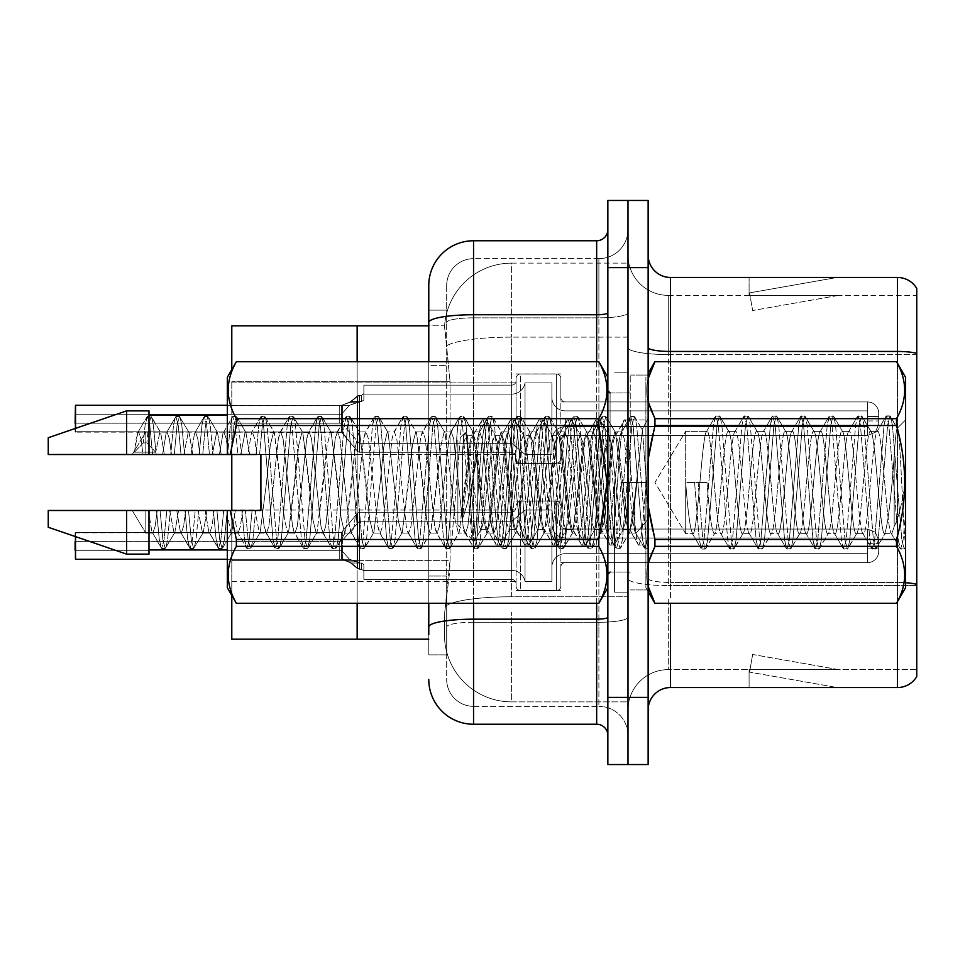 <?xml version="1.0" encoding="UTF-8"?>
<svg xmlns="http://www.w3.org/2000/svg" width="965" height="965" viewBox="0 0 965 965"><rect width="100%" height="100%" fill="white"/><g stroke="black" fill="none" stroke-linecap="round" stroke-linejoin="round"><path stroke-width="0.72" stroke-dasharray="4.83 3.62" d="M357.147 418.701L357.147 382.888L357.147 418.701M231.793 454.515L357.147 454.515L231.793 454.515L357.147 454.515L231.793 454.515L357.147 454.515L231.793 454.515L357.147 454.515L231.793 454.515L357.147 454.515L231.793 454.515L357.147 454.515L231.793 454.515L357.147 454.515L231.793 454.515L357.147 454.515L231.793 454.515L357.147 454.515L231.793 454.515L231.793 381.308L231.793 639.192L357.147 639.192L357.147 572.04L357.147 639.192L428.774 639.192M357.147 545.852L357.147 510.027L357.147 545.852M231.793 545.852L231.793 510.027L231.793 545.852M231.793 595.453L231.793 560.375L450.052 560.375L450.052 381.308L450.052 560.375L449.618 572.04L444.72 612.329L450.052 560.375L357.147 560.375L357.147 603.378L357.147 361.622L357.147 560.375L231.793 560.375L231.793 510.485M428.774 310.139L428.774 322.515L428.774 310.139L446.686 310.139L428.774 310.139L428.774 365.639L446.686 365.639L446.686 576.045L446.686 310.139L446.686 365.639L428.774 365.639L428.774 576.045L428.774 325.808L444.6 325.808L444.539 326.737A67.152 67.152 0 0 1 511.595 263.131L511.595 337.123L511.595 263.131A67.152 67.152 0 0 0 444.539 326.737L450.052 381.308L444.6 325.808L231.793 325.808L231.793 369.547M357.147 325.808L357.147 381.308L231.793 381.308L357.147 381.308L357.147 325.808M444.72 612.329L444.443 634.717A67.152 67.152 0 0 0 511.595 701.869L627.998 701.869L627.998 596.78L627.998 701.869L511.595 701.869L511.595 612.329L511.595 701.869A67.152 67.152 0 0 1 444.443 634.717L444.72 612.329M516.082 418.701L516.082 378.449A4.475 4.475 0 0 1 520.557 373.986A4.475 4.475 0 0 0 516.082 378.449L516.082 380.693A4.475 4.475 180 0 1 511.595 385.156A4.475 4.475 180 0 0 516.082 380.693L516.082 378.449A4.475 4.475 0 0 1 520.557 373.986L556.371 373.986A4.475 4.475 0 0 1 560.846 378.449A4.475 4.475 0 0 0 556.371 373.986A4.475 4.475 0 0 1 560.846 378.449L560.846 397.459A4.475 4.475 180 0 0 565.321 401.935L867.511 401.935A11.194 11.182 0 0 1 878.693 413.117L878.693 424.298L878.693 413.117A11.194 11.182 0 0 0 867.511 401.935A11.194 11.182 0 0 1 878.693 413.117L878.693 424.298L878.693 413.117A11.194 11.182 0 0 0 867.511 401.935A11.194 11.182 0 0 1 878.693 413.117L878.693 424.298L878.693 413.117A11.194 11.182 0 0 0 867.511 401.935A11.194 11.182 0 0 1 878.693 413.117L878.693 424.298L878.693 413.117A11.194 11.182 0 0 0 867.511 401.935A11.194 11.182 0 0 1 878.693 413.117L878.693 424.298L878.693 413.117A11.194 11.182 0 0 0 867.511 401.935A11.194 11.182 0 0 1 878.693 413.117L878.693 424.298L878.693 413.117A11.194 11.182 0 0 0 867.511 401.935A11.194 11.182 0 0 1 878.693 413.117L878.693 424.298L878.693 413.117A11.194 11.182 0 0 0 867.511 401.935A11.194 11.182 0 0 1 878.693 413.117L878.693 424.298L878.693 413.117A11.194 11.182 0 0 0 867.511 401.935A11.194 11.182 0 0 1 878.693 413.117L878.693 424.298L878.693 413.117A11.194 11.182 0 0 0 867.511 401.935A11.194 11.182 0 0 1 878.693 413.117L878.693 424.298L878.693 413.117A11.194 11.182 0 0 0 867.511 401.935A11.194 11.182 0 0 1 878.693 413.117L878.693 424.298L878.693 413.117A11.194 11.182 0 0 0 867.511 401.935A11.194 11.182 0 0 1 878.693 413.117L878.693 424.298L878.693 413.117A11.194 11.182 0 0 0 867.511 401.935A11.194 11.182 0 0 1 878.693 413.117L878.693 424.298L878.693 413.117A11.194 11.182 0 0 0 867.511 401.935A11.194 11.182 0 0 1 878.693 413.117L878.693 424.298L878.693 413.117A11.194 11.182 0 0 0 867.511 401.935A11.194 11.182 0 0 1 878.693 413.117L878.693 424.298L878.693 413.117A11.194 11.182 0 0 0 867.511 401.935A11.194 11.182 0 0 1 878.693 413.117L878.693 424.298L878.693 413.117A11.194 11.182 0 0 0 867.511 401.935A11.194 11.182 0 0 1 878.693 413.117L878.693 424.298L878.693 413.117A11.194 11.182 0 0 0 867.511 401.935A11.194 11.182 0 0 1 878.693 413.117L878.693 424.298L878.693 413.117A11.194 11.182 0 0 0 867.511 401.935L867.511 426.542L867.511 416.47L878.693 416.47L867.511 416.47L867.511 420.945L867.511 410.873L867.511 426.542L867.511 416.47L878.693 416.47L867.511 416.47L867.511 420.945L867.511 410.873L867.511 426.542L867.511 416.47L878.693 416.47L867.511 416.47L867.511 420.945L867.511 410.873L867.511 426.542L867.511 416.47L878.693 416.47L867.511 416.47L867.511 420.945L867.511 410.873L867.511 426.542L867.511 416.47L878.693 416.47L867.511 416.47L867.511 420.945L867.511 410.873L867.511 426.542L867.511 416.47L878.693 416.47L867.511 416.47L867.511 420.945L867.511 410.873L867.511 426.542L867.511 416.47L878.693 416.47L867.511 416.47L867.511 420.945L867.511 410.873L867.511 426.542L867.511 416.47L878.693 416.47L867.511 416.47L867.511 420.945L867.511 410.873L867.511 426.542L867.511 416.47L878.693 416.47L867.511 416.47L867.511 420.945L867.511 410.873L867.511 426.542L867.511 416.47L878.693 416.47L867.511 416.47L867.511 420.945L867.511 410.873L867.511 426.542L867.511 416.47L878.693 416.47L867.511 416.47L867.511 420.945L867.511 410.873L867.511 426.542L867.511 416.47L878.693 416.47L867.511 416.47L867.511 420.945L867.511 410.873L867.511 426.542L867.511 416.47L878.693 416.47L867.511 416.47L867.511 420.945L867.511 410.873L867.511 426.542L867.511 416.47L878.693 416.47L867.511 416.47L867.511 420.945L867.511 410.873L867.511 426.542L867.511 416.47L878.693 416.47L867.511 416.47L867.511 420.945L867.511 410.873L867.511 426.542L867.511 416.47L878.693 416.47L867.511 416.47L867.511 420.945L867.511 410.873L867.511 426.542L867.511 416.47L878.693 416.47L867.511 416.47L867.511 420.945L867.511 410.873L867.511 426.542L867.511 416.47L878.693 416.47L867.511 416.47L867.511 435.492L867.511 401.935L867.511 435.492L867.511 401.935L867.511 435.492L867.511 401.935L867.511 435.492L867.511 401.935L867.511 435.492L867.511 401.935L867.511 435.492L867.511 401.935L867.511 435.492L867.511 401.935L867.511 435.492L867.511 401.935L867.511 435.492L867.511 401.935L867.511 435.492L867.511 401.935L867.511 435.492L867.511 401.935L867.511 435.492L867.511 401.935L867.511 435.492L867.511 401.935L867.511 435.492L867.511 401.935L867.511 435.492L867.511 401.935L867.511 435.492L867.511 401.935L867.511 435.492L867.511 401.935L867.511 435.492L867.511 401.935L565.321 401.935A4.475 4.475 180 0 1 560.846 397.459L560.846 378.449A4.475 4.475 0 0 0 556.371 373.986A4.475 4.475 0 0 1 560.846 378.449L560.846 397.459A4.475 4.475 180 0 0 565.321 401.935L867.511 401.935L565.321 401.935A4.475 4.475 180 0 1 560.846 397.459L560.846 378.449A4.475 4.475 0 0 0 556.371 373.986A4.475 4.475 0 0 1 560.846 378.449L560.846 397.459A4.475 4.475 180 0 0 565.321 401.935L867.511 401.935L565.321 401.935A4.475 4.475 180 0 1 560.846 397.459L560.846 378.449A4.475 4.475 0 0 0 556.371 373.986A4.475 4.475 0 0 1 560.846 378.449L560.846 397.459A4.475 4.475 180 0 0 565.321 401.935L867.511 401.935L565.321 401.935A4.475 4.475 180 0 1 560.846 397.459L560.846 378.449A4.475 4.475 0 0 0 556.371 373.986A4.475 4.475 0 0 1 560.846 378.449L560.846 397.459A4.475 4.475 180 0 0 565.321 401.935L867.511 401.935L565.321 401.935A4.475 4.475 180 0 1 560.846 397.459L560.846 378.449A4.475 4.475 0 0 0 556.371 373.986A4.475 4.475 0 0 1 560.846 378.449L560.846 397.459A4.475 4.475 180 0 0 565.321 401.935L867.511 401.935L565.321 401.935A4.475 4.475 180 0 1 560.846 397.459L560.846 378.449A4.475 4.475 0 0 0 556.371 373.986A4.475 4.475 0 0 1 560.846 378.449L560.846 397.459A4.475 4.475 180 0 0 565.321 401.935L867.511 401.935L565.321 401.935A4.475 4.475 180 0 1 560.846 397.459L560.846 378.449A4.475 4.475 0 0 0 556.371 373.986A4.475 4.475 0 0 1 560.846 378.449L560.846 397.459A4.475 4.475 180 0 0 565.321 401.935L867.511 401.935L565.321 401.935A4.475 4.475 180 0 1 560.846 397.459L560.846 378.449A4.475 4.475 0 0 0 556.371 373.986A4.475 4.475 0 0 1 560.846 378.449L560.846 397.459A4.475 4.475 180 0 0 565.321 401.935L867.511 401.935L565.321 401.935A4.475 4.475 180 0 1 560.846 397.459L560.846 378.449A4.475 4.475 0 0 0 556.371 373.986A4.475 4.475 0 0 1 560.846 378.449L560.846 397.459A4.475 4.475 180 0 0 565.321 401.935L867.511 401.935L565.321 401.935A4.475 4.475 180 0 1 560.846 397.459L560.846 378.449A4.475 4.475 0 0 0 556.371 373.986A4.475 4.475 0 0 1 560.846 378.449L560.846 397.459A4.475 4.475 180 0 0 565.321 401.935L867.511 401.935L565.321 401.935A4.475 4.475 180 0 1 560.846 397.459L560.846 378.449A4.475 4.475 0 0 0 556.371 373.986A4.475 4.475 0 0 1 560.846 378.449L560.846 397.459A4.475 4.475 180 0 0 565.321 401.935L867.511 401.935L565.321 401.935A4.475 4.475 180 0 1 560.846 397.459L560.846 378.449A4.475 4.475 0 0 0 556.371 373.986A4.475 4.475 0 0 1 560.846 378.449L560.846 397.459A4.475 4.475 180 0 0 565.321 401.935L867.511 401.935L565.321 401.935A4.475 4.475 180 0 1 560.846 397.459L560.846 378.449A4.475 4.475 0 0 0 556.371 373.986A4.475 4.475 0 0 1 560.846 378.449L560.846 397.459A4.475 4.475 180 0 0 565.321 401.935L867.511 401.935L565.321 401.935A4.475 4.475 180 0 1 560.846 397.459L560.846 378.449A4.475 4.475 0 0 0 556.371 373.986A4.475 4.475 0 0 1 560.846 378.449L560.846 397.459A4.475 4.475 180 0 0 565.321 401.935L867.511 401.935L565.321 401.935A4.475 4.475 180 0 1 560.846 397.459L560.846 378.449A4.475 4.475 0 0 0 556.371 373.986A4.475 4.475 0 0 1 560.846 378.449L560.846 397.459A4.475 4.475 180 0 0 565.321 401.935L867.511 401.935L565.321 401.935A4.475 4.475 180 0 1 560.846 397.459L560.846 378.449A4.475 4.475 0 0 0 556.371 373.986A4.475 4.475 0 0 1 560.846 378.449L560.846 397.459A4.475 4.475 180 0 0 565.321 401.935L867.511 401.935L565.321 401.935A4.475 4.475 180 0 1 560.846 397.459L560.846 378.449A4.475 4.475 0 0 0 556.371 373.986L556.371 463.477L556.371 373.986L556.371 463.477L556.371 373.986L556.371 463.477L556.371 373.986L556.371 463.477L556.371 373.986L556.371 463.477L556.371 373.986L556.371 463.477L556.371 373.986L556.371 463.477L556.371 373.986L556.371 463.477L556.371 373.986L556.371 463.477L556.371 373.986L556.371 463.477L556.371 373.986L556.371 463.477L556.371 373.986L556.371 463.477L556.371 373.986L556.371 463.477L556.371 373.986L556.371 463.477L556.371 373.986L556.371 463.477L556.371 373.986L556.371 463.477L556.371 373.986L556.371 463.477L556.371 373.986L556.371 463.477L556.371 373.986L520.557 373.986A4.475 4.475 0 0 0 516.082 378.449L516.082 380.693A4.475 4.475 180 0 1 511.595 385.156A4.475 4.475 180 0 0 516.082 380.693L516.082 378.449A4.475 4.475 0 0 1 520.557 373.986L556.371 373.986L520.557 373.986A4.475 4.475 0 0 0 516.082 378.449L516.082 380.693A4.475 4.475 180 0 1 511.595 385.156A4.475 4.475 180 0 0 516.082 380.693L516.082 378.449A4.475 4.475 0 0 1 520.557 373.986L556.371 373.986L520.557 373.986A4.475 4.475 0 0 0 516.082 378.449L516.082 380.693A4.475 4.475 180 0 1 511.595 385.156A4.475 4.475 180 0 0 516.082 380.693L516.082 378.449A4.475 4.475 0 0 1 520.557 373.986L556.371 373.986L520.557 373.986A4.475 4.475 0 0 0 516.082 378.449L516.082 380.693A4.475 4.475 180 0 1 511.595 385.156A4.475 4.475 180 0 0 516.082 380.693L516.082 378.449A4.475 4.475 0 0 1 520.557 373.986L556.371 373.986L520.557 373.986A4.475 4.475 0 0 0 516.082 378.449L516.082 380.693A4.475 4.475 180 0 1 511.595 385.156A4.475 4.475 180 0 0 516.082 380.693L516.082 378.449A4.475 4.475 0 0 1 520.557 373.986L556.371 373.986L520.557 373.986A4.475 4.475 0 0 0 516.082 378.449L516.082 380.693A4.475 4.475 180 0 1 511.595 385.156A4.475 4.475 180 0 0 516.082 380.693L516.082 378.449A4.475 4.475 0 0 1 520.557 373.986L556.371 373.986L520.557 373.986A4.475 4.475 0 0 0 516.082 378.449L516.082 380.693A4.475 4.475 180 0 1 511.595 385.156A4.475 4.475 180 0 0 516.082 380.693L516.082 378.449A4.475 4.475 0 0 1 520.557 373.986L556.371 373.986L520.557 373.986A4.475 4.475 0 0 0 516.082 378.449L516.082 380.693A4.475 4.475 180 0 1 511.595 385.156A4.475 4.475 180 0 0 516.082 380.693L516.082 378.449A4.475 4.475 0 0 1 520.557 373.986L556.371 373.986L520.557 373.986A4.475 4.475 0 0 0 516.082 378.449L516.082 380.693A4.475 4.475 180 0 1 511.595 385.156A4.475 4.475 180 0 0 516.082 380.693L516.082 378.449A4.475 4.475 0 0 1 520.557 373.986L556.371 373.986L520.557 373.986A4.475 4.475 0 0 0 516.082 378.449L516.082 380.693A4.475 4.475 180 0 1 511.595 385.156A4.475 4.475 180 0 0 516.082 380.693L516.082 378.449A4.475 4.475 0 0 1 520.557 373.986L556.371 373.986L520.557 373.986A4.475 4.475 0 0 0 516.082 378.449L516.082 380.693A4.475 4.475 180 0 1 511.595 385.156A4.475 4.475 180 0 0 516.082 380.693L516.082 378.449A4.475 4.475 0 0 1 520.557 373.986L556.371 373.986L520.557 373.986A4.475 4.475 0 0 0 516.082 378.449L516.082 380.693A4.475 4.475 180 0 1 511.595 385.156A4.475 4.475 180 0 0 516.082 380.693L516.082 378.449A4.475 4.475 0 0 1 520.557 373.986L556.371 373.986L520.557 373.986A4.475 4.475 0 0 0 516.082 378.449L516.082 380.693A4.475 4.475 180 0 1 511.595 385.156A4.475 4.475 180 0 0 516.082 380.693L516.082 378.449A4.475 4.475 0 0 1 520.557 373.986L556.371 373.986L520.557 373.986A4.475 4.475 0 0 0 516.082 378.449L516.082 380.693A4.475 4.475 180 0 1 511.595 385.156A4.475 4.475 180 0 0 516.082 380.693L516.082 378.449A4.475 4.475 0 0 1 520.557 373.986L556.371 373.986L520.557 373.986A4.475 4.475 0 0 0 516.082 378.449L516.082 380.693A4.475 4.475 180 0 1 511.595 385.156A4.475 4.475 180 0 0 516.082 380.693L516.082 378.449A4.475 4.475 0 0 1 520.557 373.986L556.371 373.986L520.557 373.986A4.475 4.475 0 0 0 516.082 378.449L516.082 380.693A4.475 4.475 180 0 1 511.595 385.156A4.475 4.475 180 0 0 516.082 380.693L516.082 418.701M627.998 418.701L627.998 435.492L627.998 418.701M516.082 545.852L516.082 586.105A4.475 4.475 180 0 0 520.557 590.568A4.475 4.475 180 0 1 516.082 586.105L516.082 583.861A4.475 4.475 0 0 0 511.595 579.386A4.475 4.475 0 0 1 516.082 583.861L516.082 586.105A4.475 4.475 180 0 0 520.557 590.568L556.371 590.568A4.475 4.475 180 0 0 560.846 586.105A4.475 4.475 180 0 1 556.371 590.568A4.475 4.475 180 0 0 560.846 586.105L560.846 567.094A4.475 4.475 0 0 1 565.321 562.619L867.511 562.619A11.194 11.182 180 0 0 878.693 551.437L878.693 540.255L878.693 551.437A11.194 11.182 180 0 1 867.511 562.619A11.194 11.182 180 0 0 878.693 551.437L878.693 540.255L878.693 551.437A11.194 11.182 180 0 1 867.511 562.619A11.194 11.182 180 0 0 878.693 551.437L878.693 540.255L878.693 551.437A11.194 11.182 180 0 1 867.511 562.619A11.194 11.182 180 0 0 878.693 551.437L878.693 540.255L878.693 551.437A11.194 11.182 180 0 1 867.511 562.619A11.194 11.182 180 0 0 878.693 551.437L878.693 540.255L878.693 551.437A11.194 11.182 180 0 1 867.511 562.619A11.194 11.182 180 0 0 878.693 551.437L878.693 540.255L878.693 551.437A11.194 11.182 180 0 1 867.511 562.619A11.194 11.182 180 0 0 878.693 551.437L878.693 540.255L878.693 551.437A11.194 11.182 180 0 1 867.511 562.619A11.194 11.182 180 0 0 878.693 551.437L878.693 540.255L878.693 551.437A11.194 11.182 180 0 1 867.511 562.619A11.194 11.182 180 0 0 878.693 551.437L878.693 540.255L878.693 551.437A11.194 11.182 180 0 1 867.511 562.619A11.194 11.182 180 0 0 878.693 551.437L878.693 540.255L878.693 551.437A11.194 11.182 180 0 1 867.511 562.619A11.194 11.182 180 0 0 878.693 551.437L878.693 540.255L878.693 551.437A11.194 11.182 180 0 1 867.511 562.619A11.194 11.182 180 0 0 878.693 551.437L878.693 540.255L878.693 551.437A11.194 11.182 180 0 1 867.511 562.619A11.194 11.182 180 0 0 878.693 551.437L878.693 540.255L878.693 551.437A11.194 11.182 180 0 1 867.511 562.619A11.194 11.182 180 0 0 878.693 551.437L878.693 540.255L878.693 551.437A11.194 11.182 180 0 1 867.511 562.619A11.194 11.182 180 0 0 878.693 551.437L878.693 540.255L878.693 551.437A11.194 11.182 180 0 1 867.511 562.619A11.194 11.182 180 0 0 878.693 551.437L878.693 540.255L878.693 551.437A11.194 11.182 180 0 1 867.511 562.619A11.194 11.182 180 0 0 878.693 551.437L878.693 540.255L878.693 551.437A11.194 11.182 180 0 1 867.511 562.619A11.194 11.182 180 0 0 878.693 551.437L878.693 540.255L878.693 551.437A11.194 11.182 180 0 1 867.511 562.619A11.194 11.182 180 0 0 878.693 551.437L878.693 540.255L878.693 551.437A11.194 11.182 180 0 1 867.511 562.619L867.511 538.012L867.511 548.084L878.693 548.084L867.511 548.084L867.511 543.609L867.511 553.669L867.511 538.012L867.511 548.084L878.693 548.084L867.511 548.084L867.511 543.609L867.511 553.669L867.511 538.012L867.511 548.084L878.693 548.084L867.511 548.084L867.511 543.609L867.511 553.669L867.511 538.012L867.511 548.084L878.693 548.084L867.511 548.084L867.511 543.609L867.511 553.669L867.511 538.012L867.511 548.084L878.693 548.084L867.511 548.084L867.511 543.609L867.511 553.669L867.511 538.012L867.511 548.084L878.693 548.084L867.511 548.084L867.511 543.609L867.511 553.669L867.511 538.012L867.511 548.084L878.693 548.084L867.511 548.084L867.511 543.609L867.511 553.669L867.511 538.012L867.511 548.084L878.693 548.084L867.511 548.084L867.511 543.609L867.511 553.669L867.511 538.012L867.511 548.084L878.693 548.084L867.511 548.084L867.511 543.609L867.511 553.669L867.511 538.012L867.511 548.084L878.693 548.084L867.511 548.084L867.511 543.609L867.511 553.669L867.511 538.012L867.511 548.084L878.693 548.084L867.511 548.084L867.511 543.609L867.511 553.669L867.511 538.012L867.511 548.084L878.693 548.084L867.511 548.084L867.511 543.609L867.511 553.669L867.511 538.012L867.511 548.084L878.693 548.084L867.511 548.084L867.511 543.609L867.511 553.669L867.511 538.012L867.511 548.084L878.693 548.084L867.511 548.084L867.511 543.609L867.511 553.669L867.511 538.012L867.511 548.084L878.693 548.084L867.511 548.084L867.511 543.609L867.511 553.669L867.511 538.012L867.511 548.084L878.693 548.084L867.511 548.084L867.511 543.609L867.511 553.669L867.511 538.012L867.511 548.084L878.693 548.084L867.511 548.084L867.511 543.609L867.511 553.669L867.511 538.012L867.511 548.084L878.693 548.084L867.511 548.084L867.511 543.609L867.511 553.669L867.511 538.012L867.511 548.084L878.693 548.084L867.511 548.084L867.511 529.061L867.511 562.619L867.511 529.061L867.511 562.619L867.511 529.061L867.511 562.619L867.511 529.061L867.511 562.619L867.511 529.061L867.511 562.619L867.511 529.061L867.511 562.619L867.511 529.061L867.511 562.619L867.511 529.061L867.511 562.619L867.511 529.061L867.511 562.619L867.511 529.061L867.511 562.619L867.511 529.061L867.511 562.619L867.511 529.061L867.511 562.619L867.511 529.061L867.511 562.619L867.511 529.061L867.511 562.619L867.511 529.061L867.511 562.619L867.511 529.061L867.511 562.619L867.511 529.061L867.511 562.619L867.511 529.061L867.511 562.619L867.511 529.061L867.511 562.619L565.321 562.619A4.475 4.475 0 0 0 560.846 567.094L560.846 586.105A4.475 4.475 180 0 1 556.371 590.568A4.475 4.475 180 0 0 560.846 586.105L560.846 567.094A4.475 4.475 0 0 1 565.321 562.619L867.511 562.619L565.321 562.619A4.475 4.475 0 0 0 560.846 567.094L560.846 586.105A4.475 4.475 180 0 1 556.371 590.568A4.475 4.475 180 0 0 560.846 586.105L560.846 567.094A4.475 4.475 0 0 1 565.321 562.619L867.511 562.619L565.321 562.619A4.475 4.475 0 0 0 560.846 567.094L560.846 586.105A4.475 4.475 180 0 1 556.371 590.568A4.475 4.475 180 0 0 560.846 586.105L560.846 567.094A4.475 4.475 0 0 1 565.321 562.619L867.511 562.619L565.321 562.619A4.475 4.475 0 0 0 560.846 567.094L560.846 586.105A4.475 4.475 180 0 1 556.371 590.568A4.475 4.475 180 0 0 560.846 586.105L560.846 567.094A4.475 4.475 0 0 1 565.321 562.619L867.511 562.619L565.321 562.619A4.475 4.475 0 0 0 560.846 567.094L560.846 586.105A4.475 4.475 180 0 1 556.371 590.568A4.475 4.475 180 0 0 560.846 586.105L560.846 567.094A4.475 4.475 0 0 1 565.321 562.619L867.511 562.619L565.321 562.619A4.475 4.475 0 0 0 560.846 567.094L560.846 586.105A4.475 4.475 180 0 1 556.371 590.568A4.475 4.475 180 0 0 560.846 586.105L560.846 567.094A4.475 4.475 0 0 1 565.321 562.619L867.511 562.619L565.321 562.619A4.475 4.475 0 0 0 560.846 567.094L560.846 586.105A4.475 4.475 180 0 1 556.371 590.568A4.475 4.475 180 0 0 560.846 586.105L560.846 567.094A4.475 4.475 0 0 1 565.321 562.619L867.511 562.619L565.321 562.619A4.475 4.475 0 0 0 560.846 567.094L560.846 586.105A4.475 4.475 180 0 1 556.371 590.568A4.475 4.475 180 0 0 560.846 586.105L560.846 567.094A4.475 4.475 0 0 1 565.321 562.619L867.511 562.619L565.321 562.619A4.475 4.475 0 0 0 560.846 567.094L560.846 586.105A4.475 4.475 180 0 1 556.371 590.568A4.475 4.475 180 0 0 560.846 586.105L560.846 567.094A4.475 4.475 0 0 1 565.321 562.619L867.511 562.619L565.321 562.619A4.475 4.475 0 0 0 560.846 567.094L560.846 586.105A4.475 4.475 180 0 1 556.371 590.568A4.475 4.475 180 0 0 560.846 586.105L560.846 567.094A4.475 4.475 0 0 1 565.321 562.619L867.511 562.619L565.321 562.619A4.475 4.475 0 0 0 560.846 567.094L560.846 586.105A4.475 4.475 180 0 1 556.371 590.568A4.475 4.475 180 0 0 560.846 586.105L560.846 567.094A4.475 4.475 0 0 1 565.321 562.619L867.511 562.619L565.321 562.619A4.475 4.475 0 0 0 560.846 567.094L560.846 586.105A4.475 4.475 180 0 1 556.371 590.568A4.475 4.475 180 0 0 560.846 586.105L560.846 567.094A4.475 4.475 0 0 1 565.321 562.619L867.511 562.619L565.321 562.619A4.475 4.475 0 0 0 560.846 567.094L560.846 586.105A4.475 4.475 180 0 1 556.371 590.568A4.475 4.475 180 0 0 560.846 586.105L560.846 567.094A4.475 4.475 0 0 1 565.321 562.619L867.511 562.619L565.321 562.619A4.475 4.475 0 0 0 560.846 567.094L560.846 586.105A4.475 4.475 180 0 1 556.371 590.568A4.475 4.475 180 0 0 560.846 586.105L560.846 567.094A4.475 4.475 0 0 1 565.321 562.619L867.511 562.619L565.321 562.619A4.475 4.475 0 0 0 560.846 567.094L560.846 586.105A4.475 4.475 180 0 1 556.371 590.568A4.475 4.475 180 0 0 560.846 586.105L560.846 567.094A4.475 4.475 0 0 1 565.321 562.619L867.511 562.619L565.321 562.619A4.475 4.475 0 0 0 560.846 567.094L560.846 586.105A4.475 4.475 180 0 1 556.371 590.568A4.475 4.475 180 0 0 560.846 586.105L560.846 567.094A4.475 4.475 0 0 1 565.321 562.619L867.511 562.619L565.321 562.619A4.475 4.475 0 0 0 560.846 567.094L560.846 586.105A4.475 4.475 180 0 1 556.371 590.568A4.475 4.475 180 0 0 560.846 586.105L560.846 567.094A4.475 4.475 0 0 1 565.321 562.619L867.511 562.619L565.321 562.619A4.475 4.475 0 0 0 560.846 567.094L560.846 586.105A4.475 4.475 180 0 1 556.371 590.568L556.371 501.076L556.371 590.568L556.371 501.076L556.371 590.568L556.371 501.076L556.371 590.568L556.371 501.076L556.371 590.568L556.371 501.076L556.371 590.568L556.371 501.076L556.371 590.568L556.371 501.076L556.371 590.568L556.371 501.076L556.371 590.568L556.371 501.076L556.371 590.568L556.371 501.076L556.371 590.568L556.371 501.076L556.371 590.568L556.371 501.076L556.371 590.568L556.371 501.076L556.371 590.568L556.371 501.076L556.371 590.568L556.371 501.076L556.371 590.568L556.371 501.076L556.371 590.568L556.371 501.076L556.371 590.568L556.371 501.076L556.371 590.568L556.371 501.076L556.371 590.568L520.557 590.568A4.475 4.475 180 0 1 516.082 586.105L516.082 583.861A4.475 4.475 0 0 0 511.595 579.386A4.475 4.475 0 0 1 516.082 583.861L516.082 586.105A4.475 4.475 180 0 0 520.557 590.568L556.371 590.568L520.557 590.568A4.475 4.475 180 0 1 516.082 586.105L516.082 583.861A4.475 4.475 0 0 0 511.595 579.386A4.475 4.475 0 0 1 516.082 583.861L516.082 586.105A4.475 4.475 180 0 0 520.557 590.568L556.371 590.568L520.557 590.568A4.475 4.475 180 0 1 516.082 586.105L516.082 583.861A4.475 4.475 0 0 0 511.595 579.386A4.475 4.475 0 0 1 516.082 583.861L516.082 586.105A4.475 4.475 180 0 0 520.557 590.568L556.371 590.568L520.557 590.568A4.475 4.475 180 0 1 516.082 586.105L516.082 583.861A4.475 4.475 0 0 0 511.595 579.386A4.475 4.475 0 0 1 516.082 583.861L516.082 586.105A4.475 4.475 180 0 0 520.557 590.568L556.371 590.568L520.557 590.568A4.475 4.475 180 0 1 516.082 586.105L516.082 583.861A4.475 4.475 0 0 0 511.595 579.386A4.475 4.475 0 0 1 516.082 583.861L516.082 586.105A4.475 4.475 180 0 0 520.557 590.568L556.371 590.568L520.557 590.568A4.475 4.475 180 0 1 516.082 586.105L516.082 583.861A4.475 4.475 0 0 0 511.595 579.386A4.475 4.475 0 0 1 516.082 583.861L516.082 586.105A4.475 4.475 180 0 0 520.557 590.568L556.371 590.568L520.557 590.568A4.475 4.475 180 0 1 516.082 586.105L516.082 583.861A4.475 4.475 0 0 0 511.595 579.386A4.475 4.475 0 0 1 516.082 583.861L516.082 586.105A4.475 4.475 180 0 0 520.557 590.568L556.371 590.568L520.557 590.568A4.475 4.475 180 0 1 516.082 586.105L516.082 583.861A4.475 4.475 0 0 0 511.595 579.386A4.475 4.475 0 0 1 516.082 583.861L516.082 586.105A4.475 4.475 180 0 0 520.557 590.568L556.371 590.568L520.557 590.568A4.475 4.475 180 0 1 516.082 586.105L516.082 583.861A4.475 4.475 0 0 0 511.595 579.386A4.475 4.475 0 0 1 516.082 583.861L516.082 586.105A4.475 4.475 180 0 0 520.557 590.568L556.371 590.568L520.557 590.568A4.475 4.475 180 0 1 516.082 586.105L516.082 583.861A4.475 4.475 0 0 0 511.595 579.386A4.475 4.475 0 0 1 516.082 583.861L516.082 586.105A4.475 4.475 180 0 0 520.557 590.568L556.371 590.568L520.557 590.568A4.475 4.475 180 0 1 516.082 586.105L516.082 583.861A4.475 4.475 0 0 0 511.595 579.386A4.475 4.475 0 0 1 516.082 583.861L516.082 586.105A4.475 4.475 180 0 0 520.557 590.568L556.371 590.568L520.557 590.568A4.475 4.475 180 0 1 516.082 586.105L516.082 583.861A4.475 4.475 0 0 0 511.595 579.386A4.475 4.475 0 0 1 516.082 583.861L516.082 586.105A4.475 4.475 180 0 0 520.557 590.568L556.371 590.568L520.557 590.568A4.475 4.475 180 0 1 516.082 586.105L516.082 583.861A4.475 4.475 0 0 0 511.595 579.386A4.475 4.475 0 0 1 516.082 583.861L516.082 586.105A4.475 4.475 180 0 0 520.557 590.568L556.371 590.568L520.557 590.568A4.475 4.475 180 0 1 516.082 586.105L516.082 583.861A4.475 4.475 0 0 0 511.595 579.386A4.475 4.475 0 0 1 516.082 583.861L516.082 586.105A4.475 4.475 180 0 0 520.557 590.568L556.371 590.568L520.557 590.568A4.475 4.475 180 0 1 516.082 586.105L516.082 583.861A4.475 4.475 0 0 0 511.595 579.386A4.475 4.475 0 0 1 516.082 583.861L516.082 586.105A4.475 4.475 180 0 0 520.557 590.568L556.371 590.568L520.557 590.568A4.475 4.475 180 0 1 516.082 586.105L516.082 583.861A4.475 4.475 0 0 0 511.595 579.386A4.475 4.475 0 0 1 516.082 583.861L516.082 586.105A4.475 4.475 180 0 0 520.557 590.568L556.371 590.568L520.557 590.568A4.475 4.475 180 0 1 516.082 586.105L516.082 583.861A4.475 4.475 0 0 0 511.595 579.386A4.475 4.475 0 0 1 516.082 583.861L516.082 545.852M627.998 545.852L627.998 529.061L627.998 545.852M627.998 337.123L627.998 596.78L627.998 263.131L627.998 337.123L511.595 337.123L511.595 596.78A67.152 11.664 180 0 0 445.251 606.635A67.152 11.664 180 0 1 511.595 596.78L627.998 596.78L511.595 596.78L511.595 337.123A67.152 11.664 180 0 0 446.204 346.133A67.152 11.664 180 0 1 511.595 337.123L627.998 337.123M511.595 263.131L627.998 263.131L511.595 263.131A67.152 67.152 0 0 0 444.539 326.737M256.726 454.515L254.651 438.677L252.275 431.898L254.651 438.677L256.726 454.515L241.431 454.515L238.657 425.348L236.871 417.013L238.657 425.348L241.431 454.515L237.885 454.515L235.11 425.348L232.734 416.506L235.11 425.348L237.885 454.515L228.295 454.515L226.22 438.677L223.856 431.898L226.22 438.677L228.295 454.515L213.012 454.515L210.225 425.348L208.44 417.013L210.225 425.348L213.012 454.515L209.453 454.515L206.679 425.348L204.315 416.506L206.679 425.348L209.453 454.515L199.876 454.515L197.789 438.677L195.425 431.898L197.789 438.677L199.876 454.515L184.58 454.515L181.806 425.348L180.021 417.013L181.806 425.348L184.58 454.515L181.022 454.515L178.248 425.348L175.883 416.506L178.248 425.348L181.022 454.515L171.444 454.515L169.37 438.677L166.993 431.898L169.37 438.677L171.444 454.515L156.149 454.515L153.375 425.348L151.589 417.013L153.375 425.348L156.149 454.515L152.603 454.515L149.816 425.348L147.452 416.506L149.816 425.348L152.603 454.515L143.013 454.515L140.938 438.677L138.574 431.898L140.938 438.677L143.013 454.515L145.811 454.515L145.811 452.151L145.799 454.515L143.013 454.515L260.9 454.515L260.9 510.485L260.9 499.436L264.12 526.323L265.749 532.463L274.796 547.987L273.011 539.652L263.529 425.348L261.165 416.506L263.529 425.348L273.011 539.652L275.375 548.494L278.933 548.494L274.796 547.987L266.497 533.102L259.392 533.102L254.941 510.485L259.38 533.102L260.14 532.463L266.497 482.5L260.14 532.463L259.38 533.102L266.497 533.102L268.861 526.323L278.342 438.677L279.959 432.537L289.005 417.013L287.22 425.348L277.751 539.652L275.375 548.494L277.751 539.652L287.22 425.348L289.597 416.506L293.143 416.506L289.005 417.013L280.706 431.898L273.602 431.898L270.272 445.287L266.497 482.5L270.272 445.287L273.602 431.898L280.706 431.898L283.083 438.677L292.552 526.323L294.168 532.463L303.227 547.987L301.442 539.652L291.961 425.348L289.597 416.506L291.961 425.348L301.442 539.652L303.806 548.494L307.365 548.494L303.227 547.987L294.916 533.102L287.811 533.102L294.916 533.102L297.292 526.323L306.761 438.677L308.39 432.537L317.437 417.013L315.651 425.348L306.17 539.652L303.806 548.494L306.17 539.652L315.651 425.348L318.016 416.506L321.574 416.506L317.437 417.013L309.138 431.898L302.033 431.898L309.138 431.898L311.502 438.677L320.983 526.323L322.6 532.463L331.658 547.987L329.861 539.652L320.392 425.348L318.016 416.506L320.392 425.348L329.861 539.652L332.237 548.494L335.784 548.494L331.658 547.987L323.347 533.102L316.243 533.102L323.347 533.102L325.724 526.323L335.193 438.677L336.809 432.537L345.868 417.013L344.083 425.348L334.602 539.652L332.237 548.494L334.602 539.652L344.083 425.348L346.447 416.506L350.006 416.506L345.868 417.013L337.569 431.898L330.452 431.898L337.569 431.898L339.933 438.677L349.402 526.323L351.031 532.463L360.078 547.987L358.292 539.652L348.811 425.348L346.447 416.506L348.811 425.348L358.292 539.652L360.657 548.494L364.215 548.494L360.078 547.987L351.779 533.102L344.662 533.102L351.779 533.102L354.143 526.323L363.624 438.677L365.24 432.537L374.299 417.013L372.502 425.348L363.033 539.652L360.657 548.494L363.033 539.652L372.502 425.348L374.878 416.506L378.425 416.506L374.299 417.013L365.988 431.898L358.883 431.898L365.988 431.898L368.365 438.677L377.834 526.323L379.45 532.463L388.509 547.987L386.724 539.652L377.243 425.348L374.878 416.506L377.243 425.348L386.724 539.652L389.088 548.494L392.646 548.494L388.509 547.987L380.21 533.102L373.105 533.102L380.21 533.102L382.574 526.323L392.055 438.677L393.672 432.537L402.719 417.013L400.933 425.348L391.452 539.652L389.088 548.494L391.452 539.652L400.933 425.348L403.298 416.506L406.856 416.506L402.719 417.013L394.42 431.898L387.315 431.898L394.42 431.898L396.784 438.677L406.265 526.323L407.881 532.463L416.94 547.987L415.143 539.652L405.674 425.348L403.298 416.506L405.674 425.348L415.143 539.652L417.519 548.494L421.066 548.494L416.94 547.987L408.629 533.102L401.524 533.102L408.629 533.102L411.006 526.323L420.475 438.677L422.103 432.537L431.15 417.013L429.365 425.348L419.884 539.652L417.519 548.494L419.884 539.652L429.365 425.348L431.729 416.506L435.287 416.506L431.15 417.013L422.851 431.898L415.734 431.898L422.851 431.898L425.215 438.677L434.696 526.323L436.313 532.463L445.36 547.987L443.574 539.652L434.105 425.348L431.729 416.506L434.105 425.348L443.574 539.652L445.939 548.494L449.497 548.494L445.36 547.987L437.061 533.102L429.956 533.102L437.061 533.102L439.425 526.323L448.906 438.677L450.522 432.537L459.581 417.013L457.784 425.348L448.315 539.652L445.939 548.494L448.315 539.652L457.784 425.348L460.16 416.506L463.707 416.506L459.581 417.013L451.27 431.898L444.165 431.898L451.27 431.898L453.647 438.677L463.116 526.323L464.744 532.463L473.791 547.987L472.006 539.652L462.524 425.348L460.16 416.506L462.524 425.348L472.006 539.652L474.37 548.494L477.928 548.494L473.791 547.987L465.492 533.102L458.387 533.102L465.492 533.102L467.856 526.323L477.337 438.677L478.954 432.537L488.001 417.013L486.215 425.348L476.746 539.652L474.37 548.494L476.746 539.652L486.215 425.348L488.592 416.506L492.138 416.506L488.001 417.013L479.702 431.898L472.597 431.898L479.702 431.898L482.066 438.677L491.547 526.323L493.163 532.463L502.222 547.987L500.425 539.652L490.956 425.348L488.592 416.506L490.956 425.348L500.425 539.652L502.801 548.494L506.348 548.494L502.222 547.987L493.911 533.102L486.806 533.102L493.911 533.102L496.287 526.323L505.756 438.677L507.385 432.537L516.432 417.013L514.647 425.348L505.165 539.652L502.801 548.494L505.165 539.652L514.647 425.348L517.011 416.506L520.569 416.506L516.432 417.013L508.133 431.898L501.028 431.898L508.133 431.898L510.497 438.677L519.978 526.323L521.595 532.463L530.641 547.987L528.856 539.652L519.387 425.348L517.011 416.506L519.387 425.348L528.856 539.652L531.232 548.494L534.779 548.494L530.641 547.987L522.342 533.102L515.238 533.102L522.342 533.102L524.707 526.323L534.188 438.677L535.804 432.537L544.863 417.013L543.078 425.348L533.597 539.652L531.232 548.494L533.597 539.652L543.078 425.348L545.442 416.506L549.001 416.506L544.863 417.013L536.552 431.898L529.447 431.898L536.552 431.898L538.928 438.677L548.397 526.323L550.026 532.463L559.073 547.987L557.288 539.652L547.806 425.348L545.442 416.506L547.806 425.348L557.288 539.652L559.652 548.494L563.21 548.494L559.073 547.987L550.774 533.102L543.669 533.102L550.774 533.102L553.138 526.323L562.619 438.677L564.236 432.537L573.282 417.013L571.497 425.348L562.028 539.652L559.652 548.494L562.028 539.652L571.497 425.348L573.282 417.013L577.42 416.506L573.282 417.013L564.983 431.898L557.879 431.898L564.983 431.898L567.36 438.677L576.829 526.323L578.445 532.463L587.504 547.987L585.719 539.652L576.238 425.348L573.873 416.506L576.238 425.348L585.719 539.652L587.504 547.987L591.642 548.494L587.504 547.987L578.445 532.463L579.193 533.102L572.1 533.102L579.193 533.102L581.569 526.323L591.038 438.677L592.667 432.537L601.714 417.013L599.928 425.348L590.447 539.652L588.083 548.494L590.447 539.652L599.928 425.348L601.714 417.013L605.851 416.506L601.714 417.013L592.667 432.537L593.415 431.898L586.31 431.898L593.415 431.898L595.779 438.677L605.26 526.323L606.876 532.463L615.935 547.987L614.138 539.652L604.669 425.348L602.293 416.506L604.669 425.348L614.138 539.652L615.935 547.987L620.061 548.494L615.935 547.987L606.876 532.463L607.624 533.102L600.519 533.102L607.624 533.102L610.001 526.323L619.47 438.677L621.086 432.537L630.145 417.013L628.36 425.348L618.879 539.652L616.514 548.494L618.879 539.652L628.36 425.348L630.145 417.013L634.282 416.506L630.724 416.506L633.088 425.348L642.569 539.652L644.355 547.987L648.142 548.494L644.934 548.494L647.31 539.652L648.142 532.222L647.31 539.652L644.934 548.494L642.569 539.652L633.088 425.348L630.724 416.506L621.846 431.898L614.729 431.898L621.846 431.898L624.21 438.677L628.951 482.5C630.929 506.806 632.847 522.982 634.717 531.027C632.847 522.982 630.929 506.806 628.951 482.5L624.21 438.677L621.846 431.898L621.086 432.537L619.47 438.677L610.001 526.323L607.624 533.102L606.876 532.463L605.26 526.323L595.779 438.677L593.415 431.898L592.667 432.537L591.038 438.677L581.569 526.323L579.193 533.102L576.829 526.323L567.36 438.677L564.983 431.898L562.619 438.677L553.138 526.323L550.774 533.102L548.397 526.323L538.928 438.677L536.552 431.898L534.188 438.677L524.707 526.323L522.342 533.102L519.978 526.323L510.497 438.677L508.133 431.898L505.756 438.677L496.287 526.323L493.911 533.102L491.547 526.323L482.066 438.677L479.702 431.898L477.337 438.677L467.856 526.323L465.492 533.102L463.116 526.323L453.647 438.677L451.27 431.898L448.906 438.677L439.425 526.323L437.061 533.102L434.696 526.323L425.215 438.677L422.851 431.898L420.475 438.677L411.006 526.323L408.629 533.102L406.265 526.323L396.784 438.677L394.42 431.898L392.055 438.677L382.574 526.323L380.21 533.102L377.834 526.323L368.365 438.677L365.988 431.898L363.624 438.677L354.143 526.323L351.779 533.102L349.402 526.323L339.933 438.677L337.569 431.898L335.193 438.677L325.724 526.323L323.347 533.102L320.983 526.323L311.502 438.677L309.138 431.898L306.761 438.677L297.292 526.323L294.916 533.102L292.552 526.323L283.083 438.677L280.706 431.898L278.342 438.677L268.861 526.323L266.497 533.102L264.12 526.323L260.9 499.436L260.9 454.515L259.573 454.515L262.347 425.348L264.712 416.506L274.35 432.537L273.602 431.898L274.35 432.537L280.706 482.5L284.506 519.785L287.811 533.102L284.506 519.785L274.35 432.537L265.303 417.013L267.088 425.348L276.557 539.652L278.933 548.494L288.559 532.463L287.811 533.102L288.559 532.463L294.916 482.5L298.716 445.251L302.033 431.898L298.716 445.251L288.559 532.463L279.512 547.987L281.298 539.652L290.779 425.348L293.143 416.506L302.781 432.537L302.033 431.898L302.781 432.537L309.138 482.5L312.925 519.785L316.243 533.102L312.925 519.785L302.781 432.537L293.722 417.013L295.519 425.348L304.988 539.652L307.365 548.494L316.99 532.463L316.243 533.102L316.99 532.463L323.347 482.5L327.147 445.227L330.452 431.898L327.147 445.227L316.99 532.463L307.944 547.987L309.729 539.652L319.21 425.348L321.574 416.506L331.2 432.537L330.452 431.898L331.2 432.537L337.569 482.5L341.128 518.036L344.662 533.102L341.128 518.036L331.2 432.537L322.153 417.013L323.938 425.348L333.42 539.652L335.784 548.494L345.41 532.475L344.662 533.102L345.41 532.475L351.779 482.5L355.385 446.602L358.883 431.898L355.385 446.602L345.41 532.475L336.363 547.987L338.16 539.652L347.629 425.348L350.006 416.506L359.631 432.537L358.883 431.898L359.631 432.537L365.988 482.5L369.836 520.219L373.105 533.102L373.841 532.463L380.198 482.5L383.781 446.843L387.315 431.898L388.051 432.537L398.376 520.955L401.524 533.102L398.376 520.955L388.051 432.537L387.315 431.898L383.781 446.843L380.198 482.5L373.841 532.463L373.105 533.102L369.836 520.219L359.631 432.537L350.584 417.013L352.37 425.348L361.851 539.652L364.215 548.494L373.853 532.463L364.794 547.987L366.579 539.652L376.06 425.348L378.425 416.506L388.063 432.525L379.004 417.013L380.801 425.348L390.27 539.652L392.646 548.494L402.272 532.463L401.524 533.102L402.272 532.463L408.629 482.5L412.417 445.239L415.734 431.898L412.417 445.239L402.272 532.463L393.225 547.987L395.011 539.652L404.492 425.348L406.856 416.506L416.494 432.537L415.734 431.898L416.494 432.537L422.851 482.5L426.699 520.195L429.956 533.102L426.699 520.195L416.494 432.537L407.435 417.013L409.22 425.348L418.701 539.652L421.066 548.494L430.704 532.463L429.956 533.102L430.704 532.463L437.061 482.5L440.631 446.867L444.165 431.898L444.913 432.537L451.27 482.5L455.046 519.653L458.387 533.102L455.046 519.653L451.27 482.5L444.913 432.537L444.165 431.898L440.631 446.867L430.704 532.463L421.645 547.987L423.442 539.652L432.911 425.348L435.287 416.506L444.913 432.525L435.866 417.013L437.652 425.348L447.133 539.652L449.497 548.494L459.135 532.463L458.387 533.102L459.135 532.463L465.492 482.5L469.219 445.625L472.597 431.898L469.219 445.625L459.135 532.463L450.076 547.987L451.861 539.652L461.342 425.348L463.707 416.506L473.345 432.537L472.597 431.898L473.345 432.537L479.702 482.5L483.381 518.917L486.806 533.102L483.381 518.917L473.345 432.537L464.298 417.013L466.083 425.348L475.552 539.652L477.928 548.494L487.554 532.463L486.806 533.102L487.554 532.463L493.911 482.5L497.771 444.781L501.028 431.898L497.771 444.781L487.554 532.463L478.507 547.987L480.293 539.652L489.774 425.348L492.138 416.506L501.776 432.537L501.028 431.898L501.776 432.537L508.133 482.5L511.655 517.771L515.238 533.102L515.986 532.463L522.342 482.5L526.13 445.263L529.447 431.898L526.13 445.263L522.342 482.5L515.986 532.463L515.238 533.102L511.655 517.771L501.776 432.537L492.717 417.013L494.502 425.348L503.983 539.652L506.348 548.494L515.986 532.475L506.939 547.987L508.724 539.652L518.193 425.348L520.569 416.506L530.195 432.537L529.447 431.898L530.195 432.537L536.552 482.5L540.316 519.58L543.669 533.102L540.316 519.58L530.195 432.537L521.148 417.013L522.933 425.348L532.415 539.652L534.779 548.494L544.417 532.463L543.669 533.102L544.417 532.463L550.774 482.5L554.368 446.662L557.879 431.898L554.368 446.662L544.417 532.463L535.358 547.987L537.155 539.652L546.624 425.348L549.001 416.506L558.626 432.537L557.879 431.898L558.626 432.537L564.983 482.5L568.831 520.219L572.1 533.102L568.831 520.219L558.626 432.537L549.58 417.013L551.365 425.348L560.834 539.652L563.21 548.494L572.836 532.463L572.1 533.102L572.836 532.463L579.193 482.5L582.764 446.892L586.31 431.898L587.046 432.537L593.415 482.5L597.214 519.846L600.519 533.102L597.214 519.846L593.415 482.5L587.046 432.537L586.31 431.898L582.764 446.892L572.836 532.463L563.789 547.987L565.574 539.652L575.056 425.348L577.42 416.506L587.058 432.537L577.999 417.013L579.796 425.348L589.265 539.652L591.642 548.494L601.267 532.463L600.519 533.102L601.267 532.463L607.624 482.5L611.388 445.444L614.729 431.898L611.388 445.444L601.267 532.463L592.221 547.987L594.006 539.652L603.487 425.348L605.851 416.506L615.489 432.537L625.513 518.844L628.951 533.102L625.513 518.844L615.489 432.537L606.43 417.013L608.215 425.348L617.697 539.652L620.061 548.494L629.699 532.463L628.951 533.102L629.699 532.463L634.717 497.711L629.699 532.463L620.64 547.987L622.437 539.652L631.906 425.348L634.282 416.506L642.461 430.052L646.369 482.5L648.142 543.331L648.142 375.059L648.142 589.941L648.142 375.059L648.142 519.134L636.092 533.175L634.717 531.027L634.717 497.711L642.461 430.052L634.861 417.013L636.647 425.348L646.128 539.652L648.142 548.494L648.142 519.134L636.092 533.175L634.717 531.027L634.717 497.711L642.461 430.052L646.369 482.5L648.142 548.313L648.142 375.059L648.142 589.941L648.142 418.472L648.142 548.313L646.128 539.652L636.647 425.348L634.282 416.506L631.906 425.348L622.437 539.652L620.061 548.494L617.697 539.652L608.215 425.348L605.851 416.506L603.487 425.348L594.006 539.652L591.642 548.494L589.265 539.652L579.796 425.348L577.42 416.506L575.056 425.348L565.574 539.652L563.21 548.494L560.834 539.652L551.365 425.348L549.001 416.506L546.624 425.348L537.155 539.652L534.779 548.494L532.415 539.652L522.933 425.348L520.569 416.506L518.193 425.348L508.724 539.652L506.348 548.494L503.983 539.652L494.502 425.348L492.138 416.506L489.774 425.348L480.293 539.652L477.928 548.494L475.552 539.652L466.083 425.348L463.707 416.506L461.342 425.348L451.861 539.652L449.497 548.494L447.133 539.652L437.652 425.348L435.287 416.506L432.911 425.348L423.442 539.652L421.066 548.494L418.701 539.652L409.22 425.348L406.856 416.506L404.492 425.348L395.011 539.652L392.646 548.494L390.27 539.652L380.801 425.348L378.425 416.506L376.06 425.348L366.579 539.652L364.215 548.494L361.851 539.652L352.37 425.348L350.006 416.506L347.629 425.348L338.16 539.652L335.784 548.494L333.42 539.652L323.938 425.348L321.574 416.506L319.21 425.348L309.729 539.652L307.365 548.494L304.988 539.652L295.519 425.348L293.143 416.506L290.779 425.348L281.298 539.652L278.933 548.494L276.557 539.652L267.088 425.348L265.303 417.013L264.712 416.506L262.347 425.348L259.573 454.515L145.811 454.515L145.811 431.898L138.574 431.898L136.198 438.677L134.4 452.151L143.278 442.923L146.837 442.923L155.715 452.151L145.811 452.151L145.799 454.515L162.554 454.515L166.245 432.537L162.554 454.515L170.733 454.515L173.507 425.348L175.304 417.013L173.507 425.348L170.733 454.515L174.291 454.515L177.065 425.348L179.43 416.506L177.065 425.348L174.291 454.515L181.034 454.515M630.229 482.5L630.229 375.059L630.229 482.5M614.56 482.5L614.56 592.184L614.56 482.5M627.998 482.5L627.998 592.184L627.998 482.5M627.998 597.998L627.998 347.569L627.998 597.998M905.556 582.715A22.388 3.884 180 0 0 897.498 582.45L897.498 687.538A22.388 22.388 0 0 0 916.75 676.574L916.75 597.998L916.75 669.626L668.287 669.626L668.287 597.998L668.287 669.626L916.75 669.626L916.75 354.565L668.287 354.565L668.287 585.562A40.289 6.996 0 0 1 627.998 578.566A40.289 6.996 0 0 0 668.287 585.562L668.287 295.374A40.289 40.289 0 0 1 627.998 255.074L627.998 347.569L627.998 255.074A40.289 40.289 0 0 0 668.287 295.374L668.287 354.565A40.289 6.996 0 0 1 627.998 347.569A40.289 6.996 0 0 0 668.287 354.565L916.75 354.565M648.142 709.926L648.142 255.074L648.142 709.926A22.388 22.388 0 0 1 670.53 687.538L670.53 603.378M916.75 288.426A22.388 22.388 0 0 0 897.498 277.462L897.498 582.45A22.388 3.884 180 0 1 916.75 584.356L916.75 288.426A22.388 22.388 0 0 0 897.498 277.462L670.53 277.462A22.388 22.388 0 0 1 648.142 255.074M627.998 267.619L627.998 200.467L648.142 200.467L648.142 267.619L627.998 267.619L627.998 200.467L607.854 200.467L607.854 267.619L627.998 267.619L627.998 697.381L627.998 267.619M607.854 267.619L607.854 764.533L627.998 764.533L627.998 697.381L627.998 764.533L648.142 764.533L648.142 267.619M835.521 687.261A17.913 17.913 0 0 0 838.633 687.538L749.093 687.538L838.633 687.538A17.913 17.913 0 0 1 835.521 687.261A17.913 17.913 0 0 0 838.633 687.538A17.913 17.913 0 0 1 835.521 687.261A17.913 17.913 0 0 0 838.633 687.538A17.913 17.913 0 0 1 835.521 687.261A17.913 17.913 0 0 0 838.633 687.538A17.913 17.913 0 0 1 835.521 687.261A17.913 17.913 0 0 0 838.633 687.538A17.913 17.913 0 0 1 835.521 687.261A17.913 17.913 0 0 0 838.633 687.538A17.913 17.913 0 0 1 835.521 687.261A17.913 17.913 0 0 0 838.633 687.538A17.913 17.913 0 0 1 835.521 687.261A17.913 17.913 0 0 0 838.633 687.538A17.913 17.913 0 0 1 835.521 687.261A17.913 17.913 0 0 0 838.633 687.538A17.913 17.913 0 0 1 835.521 687.261L749.552 672.11L835.521 687.261M749.093 669.626L749.093 687.538L749.093 669.626L749.986 669.626L749.552 672.11L749.986 669.626L749.093 669.626L749.093 687.538L749.093 669.626L749.986 669.626L749.552 672.11L749.986 669.626L749.093 669.626L749.093 687.538L749.093 669.626L749.986 669.626L749.552 672.11L749.986 669.626L749.093 669.626L749.093 687.538L749.093 669.626L749.986 669.626L749.552 672.11L749.986 669.626L749.093 669.626L749.093 687.538L749.093 669.626L749.986 669.626L749.552 672.11L749.986 669.626L749.093 669.626L749.093 687.538L749.093 669.626L749.986 669.626L749.552 672.11L749.986 669.626L749.093 669.626L749.093 687.538L749.093 669.626L749.986 669.626L749.552 672.11L749.986 669.626L749.093 669.626L749.093 687.538L749.093 669.626L749.986 669.626L749.552 672.11L749.986 669.626L749.093 669.626L749.093 687.538L749.093 669.626L749.986 669.626L749.552 672.11L749.986 669.626L749.093 669.626M897.498 687.538L670.53 687.538M838.633 277.462L749.093 277.462L838.633 277.462A17.913 17.913 0 0 0 835.521 277.739A17.913 17.913 0 0 1 838.633 277.462A17.913 17.913 0 0 0 835.521 277.739A17.913 17.913 0 0 1 838.633 277.462A17.913 17.913 0 0 0 835.521 277.739A17.913 17.913 0 0 1 838.633 277.462A17.913 17.913 0 0 0 835.521 277.739A17.913 17.913 0 0 1 838.633 277.462A17.913 17.913 0 0 0 835.521 277.739A17.913 17.913 0 0 1 838.633 277.462A17.913 17.913 0 0 0 835.521 277.739A17.913 17.913 0 0 1 838.633 277.462A17.913 17.913 0 0 0 835.521 277.739A17.913 17.913 0 0 1 838.633 277.462A17.913 17.913 0 0 0 835.521 277.739A17.913 17.913 0 0 1 838.633 277.462A17.913 17.913 0 0 0 835.521 277.739A17.913 17.913 0 0 1 838.633 277.462M668.287 295.374L916.75 295.374L916.75 353.359L916.75 295.374L668.287 295.374A40.289 40.289 0 0 1 627.998 255.074M838.633 669.626L749.986 669.626L838.633 669.626L749.986 669.626L838.633 669.626L749.986 669.626L838.633 669.626L749.986 669.626L838.633 669.626L749.986 669.626L838.633 669.626L749.986 669.626L838.633 669.626L749.986 669.626L838.633 669.626L749.986 669.626L838.633 669.626L749.986 669.626L838.633 669.626L752.652 654.475L749.986 669.626L752.652 654.475L749.986 669.626L752.652 654.475L749.986 669.626L752.652 654.475L749.986 669.626L752.652 654.475L749.986 669.626L752.652 654.475L749.986 669.626L752.652 654.475L749.986 669.626L752.652 654.475L749.986 669.626L752.652 654.475L749.986 669.626L752.652 654.475L838.633 669.626M749.986 295.374L749.093 295.374L749.986 295.374L749.093 295.374L749.986 295.374L749.093 295.374L749.986 295.374L749.093 295.374L749.986 295.374L749.093 295.374L749.986 295.374L749.093 295.374L749.986 295.374L749.093 295.374L749.986 295.374L749.093 295.374L749.986 295.374L749.093 295.374L749.986 295.374L749.552 292.89L835.521 277.739L749.552 292.89L749.986 295.374L749.552 292.89L835.521 277.739L749.552 292.89L749.986 295.374L749.552 292.89L835.521 277.739L749.552 292.89L749.986 295.374L749.552 292.89L835.521 277.739L749.552 292.89L749.986 295.374L749.552 292.89L835.521 277.739L749.552 292.89L749.986 295.374L749.552 292.89L835.521 277.739L749.552 292.89L749.986 295.374L749.552 292.89L835.521 277.739L749.552 292.89L749.986 295.374L749.552 292.89L835.521 277.739L749.552 292.89L749.986 295.374L749.552 292.89L835.521 277.739L749.552 292.89L749.986 295.374L838.633 295.374L749.986 295.374L838.633 295.374L749.986 295.374L838.633 295.374L749.986 295.374L838.633 295.374L749.986 295.374L838.633 295.374L749.986 295.374L838.633 295.374L749.986 295.374L838.633 295.374L749.986 295.374L838.633 295.374L749.986 295.374L838.633 295.374L749.986 295.374L752.652 310.525L749.986 295.374M627.998 709.926A40.289 40.289 0 0 1 668.287 669.626A40.289 40.289 0 0 0 627.998 709.926A40.289 40.289 0 0 1 668.287 669.626M749.093 277.462L749.093 295.374L749.093 277.462M838.633 295.374L752.652 310.525L838.633 295.374M446.686 654.861L428.774 654.861L428.774 576.045L428.774 654.861L446.686 654.861L446.686 576.045L446.686 654.861M428.774 679.481A44.764 44.764 0 0 0 473.55 724.245L473.55 706.344A26.863 26.863 0 0 1 446.686 679.481L446.686 322.515L446.686 679.481A26.863 26.863 0 0 0 473.55 706.344L598.891 706.344L598.891 634.717L598.891 706.344L473.55 706.344L473.55 622.268L598.891 622.268L598.891 634.717L598.891 622.268A29.095 5.054 0 0 0 627.998 617.226L627.998 312.793L627.998 617.226A29.095 5.054 0 0 1 598.891 622.268L598.891 317.847L598.891 622.268L473.55 622.268L473.55 258.656L598.891 258.656A29.095 29.095 0 0 0 627.998 229.561L627.998 312.793L627.998 229.561A29.095 29.095 0 0 1 598.891 258.656L598.891 317.847L598.891 258.656A29.095 29.095 0 0 0 627.998 229.561M607.854 735.439L607.854 617.226L607.854 735.439A11.194 11.194 0 0 0 596.659 724.245L473.55 724.245M607.854 482.5L607.854 587.709L607.854 482.5M607.854 617.226L607.854 229.561L607.854 617.226A11.194 1.942 0 0 1 596.659 619.168L596.659 724.245M428.774 634.717L428.774 322.515A44.764 7.768 180 0 1 473.55 314.747L473.55 240.755A44.764 44.764 0 0 0 428.774 285.519A44.764 44.764 0 0 1 473.55 240.755L596.659 240.755A11.194 11.194 0 0 0 607.854 229.561A11.194 11.194 0 0 1 596.659 240.755L596.659 619.168L473.55 619.168L473.55 314.747L596.659 314.747A11.194 1.942 -0 0 0 607.854 312.793M428.774 603.378L428.774 361.622M446.686 285.519A26.863 26.863 0 0 1 473.55 258.656A26.863 26.863 0 0 0 446.686 285.519L446.686 322.515L446.686 285.519A26.863 26.863 0 0 1 473.55 258.656L598.891 258.656M627.998 735.439A29.095 29.095 0 0 0 598.891 706.344A29.095 29.095 0 0 1 627.998 735.439A29.095 29.095 0 0 0 598.891 706.344M342.37 559.519L349.077 561.847L341.67 559.266L349.475 559.266L341.489 550.303L339.246 550.303L339.246 541.365L339.258 559.254L341.477 559.254A1.122 1.122 180 0 1 341.67 559.266L349.475 559.266L341.489 550.303L341.477 541.365L339.246 541.365L341.477 541.365L341.489 550.303L339.246 550.303L339.258 559.254L341.477 559.254A1.122 1.122 -0 0 1 341.67 559.266L351.115 563.053L341.67 559.266L349.475 559.266L357.195 561.847L349.475 559.266L341.489 550.303L339.246 550.303L339.258 559.254L341.477 559.254L341.477 532.415L341.489 559.254A1.122 1.122 -0 0 1 341.501 559.254A1.122 1.122 180 0 1 341.501 559.254L341.477 559.266A1.122 1.122 180 0 1 341.67 559.266L349.475 559.266L341.489 550.303L341.477 541.365L341.489 550.303L339.246 550.303L339.258 559.254L341.477 559.254A1.122 1.122 -0 0 1 341.67 559.266L349.077 561.847L357.677 568.723L361.622 569.314L363.865 570.87L361.622 569.314L363.865 570.87L363.865 579.386L511.595 579.386A4.475 4.475 0 0 1 516.082 583.861L516.082 586.105L516.082 583.861A4.475 4.475 0 0 0 511.595 579.386L511.595 512.27L511.595 579.386L511.595 512.27L511.595 579.386L511.595 512.27L511.595 579.386L511.595 512.27L511.595 579.386L511.595 512.27L511.595 579.386L511.595 512.27L511.595 579.386L511.595 512.27L511.595 579.386L511.595 512.27L511.595 579.386L511.595 512.27L511.595 579.386L511.595 512.27L511.595 579.386L511.595 512.27L511.595 579.386L511.595 512.27L511.595 579.386L511.595 512.27L511.595 579.386L511.595 512.27L511.595 579.386L511.595 512.27L511.595 579.386L511.595 512.27L511.595 579.386L511.595 512.27L511.595 579.386L511.595 512.27L511.595 579.386L363.865 579.386L363.865 564.585L361.622 563.053L363.865 564.585L363.865 570.87L361.622 569.314L363.865 570.87L363.865 579.386L363.865 570.448L511.788 570.448A13.426 13.413 180 0 1 525.032 581.63L525.032 510.027L525.032 581.63A13.426 13.413 180 0 0 511.788 570.448A13.426 13.413 180 0 1 525.032 581.63L551.896 581.63L551.896 567.094A13.426 13.413 180 0 1 565.321 553.669L867.511 553.669L867.511 548.084L867.511 553.669L565.321 553.669A13.426 13.413 180 0 0 551.896 567.094L551.896 524.586L551.896 567.094A13.426 13.413 180 0 1 565.321 553.669L867.511 553.669L565.321 553.669A13.426 13.413 180 0 0 551.896 567.094L551.896 510.027L551.896 567.094A13.426 13.413 180 0 1 565.321 553.669L867.511 553.669L565.321 553.669A13.426 13.413 180 0 0 551.896 567.094L551.896 510.027L551.896 567.094A13.426 13.413 180 0 1 565.321 553.669L867.511 553.669L565.321 553.669A13.426 13.413 180 0 0 551.896 567.094L551.896 510.027L551.896 567.094A13.426 13.413 180 0 1 565.321 553.669L867.511 553.669L565.321 553.669A13.426 13.413 180 0 0 551.896 567.094L551.896 510.027L551.896 567.094A13.426 13.413 180 0 1 565.321 553.669L867.511 553.669L565.321 553.669A13.426 13.413 180 0 0 551.896 567.094L551.896 510.027L551.896 567.094A13.426 13.413 180 0 1 565.321 553.669L867.511 553.669L565.321 553.669A13.426 13.413 180 0 0 551.896 567.094L551.896 510.027L551.896 567.094A13.426 13.413 180 0 1 565.321 553.669L867.511 553.669L565.321 553.669A13.426 13.413 180 0 0 551.896 567.094L551.896 510.027L551.896 567.094A13.426 13.413 180 0 1 565.321 553.669L867.511 553.669L565.321 553.669A13.426 13.413 180 0 0 551.896 567.094L551.896 510.027L551.896 567.094A13.426 13.413 180 0 1 565.321 553.669L867.511 553.669L565.321 553.669A13.426 13.413 180 0 0 551.896 567.094L551.896 510.027L551.896 567.094A13.426 13.413 180 0 1 565.321 553.669L867.511 553.669L565.321 553.669A13.426 13.413 180 0 0 551.896 567.094L551.896 510.027L551.896 567.094A13.426 13.413 180 0 1 565.321 553.669L867.511 553.669L565.321 553.669A13.426 13.413 180 0 0 551.896 567.094L551.896 510.027L551.896 567.094A13.426 13.413 180 0 1 565.321 553.669L867.511 553.669L565.321 553.669A13.426 13.413 180 0 0 551.896 567.094L551.896 510.027L551.896 567.094A13.426 13.413 180 0 1 565.321 553.669L867.511 553.669L565.321 553.669A13.426 13.413 180 0 0 551.896 567.094L551.896 510.027L551.896 567.094A13.426 13.413 180 0 1 565.321 553.669L867.511 553.669L565.321 553.669A13.426 13.413 180 0 0 551.896 567.094L551.896 510.027L551.896 567.094A13.426 13.413 180 0 1 565.321 553.669L867.511 553.669L565.321 553.669A13.426 13.413 180 0 0 551.896 567.094L551.896 510.027L551.896 567.094A13.426 13.413 180 0 1 565.321 553.669L867.511 553.669L565.321 553.669A13.426 13.413 180 0 0 551.896 567.094L551.896 510.027L551.896 567.094A13.426 13.413 180 0 1 565.321 553.669L867.511 553.669L565.321 553.669A13.426 13.413 180 0 0 551.896 567.094L551.896 510.027L551.896 567.094A13.426 13.413 180 0 1 565.321 553.669L867.511 553.669L565.321 553.669A13.426 13.413 180 0 0 551.896 567.094L551.896 510.027L551.896 581.63L551.896 545.852L551.896 581.63L525.032 581.63L525.032 510.027L525.032 581.63A13.426 13.413 180 0 0 511.788 570.448A13.426 13.413 180 0 1 525.032 581.63L551.896 581.63L525.032 581.63L525.032 510.027L525.032 581.63A13.426 13.413 180 0 0 511.788 570.448A13.426 13.413 180 0 1 525.032 581.63L551.896 581.63L525.032 581.63L525.032 510.027L525.032 581.63A13.426 13.413 180 0 0 511.788 570.448A13.426 13.413 180 0 1 525.032 581.63L551.896 581.63L525.032 581.63L525.032 510.027L525.032 581.63A13.426 13.413 180 0 0 511.788 570.448A13.426 13.413 180 0 1 525.032 581.63L551.896 581.63L525.032 581.63L525.032 510.027L525.032 581.63A13.426 13.413 180 0 0 511.788 570.448A13.426 13.413 180 0 1 525.032 581.63L551.896 581.63L525.032 581.63L525.032 510.027L525.032 581.63A13.426 13.413 180 0 0 511.788 570.448A13.426 13.413 180 0 1 525.032 581.63L551.896 581.63L525.032 581.63L525.032 510.027L525.032 581.63A13.426 13.413 180 0 0 511.788 570.448A13.426 13.413 180 0 1 525.032 581.63L551.896 581.63L525.032 581.63L525.032 510.027L525.032 581.63A13.426 13.413 180 0 0 511.788 570.448A13.426 13.413 180 0 1 525.032 581.63L551.896 581.63L525.032 581.63L525.032 510.027L525.032 581.63A13.426 13.413 180 0 0 511.788 570.448A13.426 13.413 180 0 1 525.032 581.63L551.896 581.63L525.032 581.63L525.032 510.027L525.032 581.63A13.426 13.413 180 0 0 511.788 570.448A13.426 13.413 180 0 1 525.032 581.63L551.896 581.63L525.032 581.63L525.032 510.027L525.032 581.63A13.426 13.413 180 0 0 511.788 570.448A13.426 13.413 180 0 1 525.032 581.63L551.896 581.63L525.032 581.63L525.032 510.027L525.032 581.63A13.426 13.413 180 0 0 511.788 570.448A13.426 13.413 180 0 1 525.032 581.63L551.896 581.63L525.032 581.63L525.032 510.027L525.032 581.63A13.426 13.413 180 0 0 511.788 570.448A13.426 13.413 180 0 1 525.032 581.63L551.896 581.63L525.032 581.63L525.032 510.027L525.032 581.63A13.426 13.413 180 0 0 511.788 570.448A13.426 13.413 180 0 1 525.032 581.63L551.896 581.63L525.032 581.63L525.032 510.027L525.032 581.63A13.426 13.413 180 0 0 511.788 570.448A13.426 13.413 180 0 1 525.032 581.63L551.896 581.63L525.032 581.63L525.032 510.027L525.032 581.63A13.426 13.413 180 0 0 511.788 570.448A13.426 13.413 180 0 1 525.032 581.63L551.896 581.63L525.032 581.63L525.032 510.027L525.032 581.63A13.426 13.413 180 0 0 511.788 570.448A13.426 13.413 180 0 1 525.032 581.63L551.896 581.63L525.032 581.63L525.032 510.027L525.032 581.63A13.426 13.413 180 0 0 511.788 570.448L511.788 521.221L511.788 570.448L511.788 521.221L511.788 570.448L511.788 521.221L511.788 570.448L511.788 521.221L511.788 570.448L511.788 521.221L511.788 570.448L511.788 521.221L511.788 570.448L511.788 521.221L511.788 570.448L511.788 521.221L511.788 570.448L511.788 521.221L511.788 570.448L511.788 521.221L511.788 570.448L511.788 521.221L511.788 570.448L511.788 521.221L511.788 570.448L511.788 521.221L511.788 570.448L511.788 521.221L511.788 570.448L511.788 521.221L511.788 570.448L511.788 521.221L511.788 570.448L511.788 521.221L511.788 570.448L511.788 521.221L511.788 570.448L511.788 521.221L511.788 570.448L363.865 570.448L363.865 579.386L511.595 579.386L363.865 579.386L363.865 564.585L361.622 563.053L363.865 564.585L363.865 570.87L361.622 569.314L363.865 570.87L363.865 579.386L363.865 570.448L511.788 570.448L363.865 570.448L363.865 579.386L511.595 579.386L363.865 579.386L363.865 564.585L361.622 563.053L363.865 564.585L363.865 570.87L361.622 569.314L363.865 570.87L363.865 579.386L363.865 570.448L511.788 570.448L363.865 570.448L363.865 579.386L511.595 579.386L363.865 579.386L363.865 564.585L361.622 563.053L363.865 564.585L363.865 570.87L361.622 569.314L363.865 570.87L363.865 579.386L363.865 570.448L511.788 570.448L363.865 570.448L363.865 579.386L511.595 579.386L363.865 579.386L363.865 564.585L361.622 563.053L363.865 564.585L363.865 570.87L361.622 569.314L363.865 570.87L363.865 579.386L363.865 570.448L511.788 570.448L363.865 570.448L363.865 579.386L511.595 579.386L363.865 579.386L363.865 564.585L361.622 563.053L363.865 564.585L363.865 570.87L361.622 569.314L363.865 570.87L363.865 579.386L363.865 570.448L511.788 570.448L363.865 570.448L363.865 579.386L511.595 579.386L363.865 579.386L363.865 564.585L361.622 563.053L363.865 564.585L363.865 570.87L361.622 569.314L363.865 570.87L363.865 579.386L363.865 570.448L511.788 570.448L363.865 570.448L363.865 579.386L511.595 579.386L363.865 579.386L363.865 564.585L361.622 563.053L363.865 564.585L363.865 570.87L361.622 569.314L363.865 570.87L363.865 579.386L363.865 570.448L511.788 570.448L363.865 570.448L363.865 579.386L511.595 579.386L363.865 579.386L363.865 564.585L361.622 563.053L363.865 564.585L363.865 570.87L361.622 569.314L363.865 570.87L363.865 579.386L363.865 570.448L511.788 570.448L363.865 570.448L363.865 579.386L511.595 579.386L363.865 579.386L363.865 564.585L361.622 563.053L363.865 564.585L363.865 570.87L361.622 569.314L363.865 570.87L363.865 579.386L363.865 570.448L511.788 570.448L363.865 570.448L363.865 579.386L511.595 579.386L363.865 579.386L363.865 564.585L361.622 563.053L363.865 564.585L363.865 570.87L361.622 569.314L363.865 570.87L363.865 579.386L363.865 570.448L511.788 570.448L363.865 570.448L363.865 579.386L511.595 579.386L363.865 579.386L363.865 564.585L361.622 563.053L363.865 564.585L363.865 570.87L361.622 569.314L363.865 570.87L363.865 579.386L363.865 570.448L511.788 570.448L363.865 570.448L363.865 579.386L511.595 579.386L363.865 579.386L363.865 564.585L361.622 563.053L363.865 564.585L363.865 570.87L361.622 569.314L363.865 570.87L363.865 579.386L363.865 570.448L511.788 570.448L363.865 570.448L363.865 579.386L511.595 579.386L363.865 579.386L363.865 564.585L361.622 563.053L363.865 564.585L363.865 570.87L361.622 569.314L363.865 570.87L363.865 579.386L363.865 570.448L511.788 570.448L363.865 570.448L363.865 579.386L511.595 579.386L363.865 579.386L363.865 564.585L361.622 563.053L363.865 564.585L363.865 570.87L361.622 569.314L363.865 570.87L363.865 579.386L363.865 570.448L511.788 570.448L363.865 570.448L363.865 579.386L511.595 579.386L363.865 579.386L363.865 564.585L361.622 563.053L363.865 564.585L363.865 570.87L361.622 569.314L363.865 570.87L363.865 579.386L363.865 570.448L511.788 570.448L363.865 570.448L363.865 579.386L511.595 579.386L363.865 579.386L363.865 564.585L361.622 563.053L363.865 564.585L363.865 570.87L361.622 569.314L363.865 570.87L363.865 579.386L363.865 570.448L511.788 570.448L363.865 570.448L363.865 579.386L511.595 579.386L363.865 579.386L363.865 564.585L361.622 563.053L363.865 564.585L363.865 570.87L361.622 569.314L361.622 563.053L363.865 564.585L361.622 563.053L361.622 569.314L361.622 563.053L361.622 569.314L361.622 563.053L361.622 569.314L361.622 563.053L361.622 569.314L361.622 563.053L361.622 569.314L361.622 563.053L361.622 569.314L361.622 563.053L361.622 569.314L361.622 563.053L361.622 569.314L361.622 563.053L361.622 569.314L361.622 563.053L361.622 569.314L361.622 563.053L361.622 569.314L361.622 563.053L361.622 569.314L361.622 563.053L361.622 569.314L361.622 563.053L361.622 569.314L361.622 563.053L361.622 569.314L361.622 563.053L361.622 569.314L361.622 563.053L361.622 569.314L361.622 563.053L361.622 569.314L361.622 563.053L361.622 569.314L359.39 569.314L359.39 512.27L359.39 569.314L349.077 561.847L341.67 559.266L349.475 559.266L359.414 563.041L359.39 521.221L359.414 563.053L361.622 563.053L359.414 563.053L359.39 521.221L359.414 563.041L349.475 559.266L341.489 550.303L339.246 550.303L339.258 559.254L341.477 559.254L341.477 532.415L341.489 559.254A1.122 1.122 -0 0 1 341.501 559.254A1.122 1.122 180 0 1 341.501 559.254L341.477 559.266A1.122 1.122 180 0 1 341.67 559.266L349.475 559.266L341.489 550.303L341.477 541.365L339.246 541.365L341.477 541.365L341.489 550.303L339.246 550.303L339.258 559.254L341.477 559.254A1.122 1.122 -0 0 1 341.67 559.266L349.077 561.847L357.677 568.723L361.622 569.314L359.39 569.314L359.39 512.27L359.39 569.314L349.077 561.847L341.67 559.266L349.475 559.266L359.414 563.041L359.39 521.221L359.414 563.053L361.622 563.053L359.414 563.053L359.39 521.221L359.414 563.041L349.475 559.266L341.489 550.303L339.246 550.303L339.258 559.254L341.477 559.254L341.477 532.415L341.489 559.254A1.122 1.122 -0 0 1 341.501 559.254A1.122 1.122 180 0 1 341.501 559.254L341.477 559.266A1.122 1.122 180 0 1 341.67 559.266L349.475 559.266L341.489 550.303L341.477 541.365L341.489 550.303L339.246 550.303L339.258 559.254L341.477 559.254A1.122 1.122 -0 0 1 341.67 559.266L349.077 561.847L357.677 568.723L361.622 569.314L359.39 569.314L359.39 512.27L359.39 569.314L349.077 561.847L341.67 559.266L349.475 559.266L359.414 563.041L359.39 521.221L359.414 563.053L361.622 563.053L359.414 563.053L359.39 521.221L359.414 563.041L349.475 559.266L341.489 550.303L339.246 550.303L339.258 559.254L341.477 559.254L341.477 532.415L341.489 559.254A1.122 1.122 -0 0 1 341.501 559.254A1.122 1.122 180 0 1 341.501 559.254L341.477 559.266A1.122 1.122 180 0 1 341.67 559.266L349.475 559.266L341.489 550.303L341.477 541.365L339.246 541.365L341.477 541.365L341.489 550.303L339.246 550.303L339.258 559.254L341.477 559.254A1.122 1.122 -0 0 1 341.67 559.266L349.077 561.847L357.677 568.723L361.622 569.314L359.39 569.314L359.39 512.27L359.39 569.314L349.077 561.847L341.67 559.266L349.475 559.266L359.414 563.041L359.39 521.221L359.414 563.053L361.622 563.053L359.414 563.053L359.39 521.221L359.414 563.041L349.475 559.266L341.489 550.303L339.246 550.303L339.258 559.254L341.477 559.254L341.477 532.415L341.489 559.254A1.122 1.122 -0 0 1 341.501 559.254A1.122 1.122 180 0 1 341.501 559.254L341.477 559.266A1.122 1.122 180 0 1 341.67 559.266L349.475 559.266L341.489 550.303L341.477 541.365L341.489 550.303L339.246 550.303L339.258 559.254L341.477 559.254A1.122 1.122 -0 0 1 341.67 559.266L349.077 561.847L357.677 568.723L361.622 569.314L359.39 569.314L359.39 512.27L359.39 569.314L349.077 561.847L341.67 559.266L349.475 559.266L359.414 563.041L359.39 521.221L359.414 563.053L361.622 563.053L359.414 563.053L359.39 521.221L359.414 563.041L349.475 559.266L341.489 550.303L339.246 550.303L339.258 559.254L341.477 559.254L341.477 532.415L341.489 559.254A1.122 1.122 -0 0 1 341.501 559.254A1.122 1.122 180 0 1 341.501 559.254L341.477 559.266A1.122 1.122 180 0 1 341.67 559.266L349.475 559.266L341.489 550.303L341.477 541.365L339.246 541.365L341.477 541.365L341.489 550.303L339.246 550.303L339.258 559.254L341.477 559.254A1.122 1.122 -0 0 1 341.67 559.266L349.077 561.847L357.677 568.723L361.622 569.314L359.39 569.314L359.39 512.27L359.39 569.314L349.077 561.847L341.67 559.266L349.475 559.266L359.414 563.041L359.39 521.221L359.414 563.053L361.622 563.053L359.414 563.053L359.39 521.221L359.414 563.041L349.475 559.266L341.489 550.303L339.246 550.303L339.258 559.254L341.477 559.254L341.477 532.415L341.489 559.254A1.122 1.122 -0 0 1 341.501 559.254A1.122 1.122 180 0 1 341.501 559.254L341.477 559.266A1.122 1.122 180 0 1 341.67 559.266L349.475 559.266L341.489 550.303L341.477 541.365L341.489 550.303L339.246 550.303L339.258 559.254L341.477 559.254A1.122 1.122 -0 0 1 341.67 559.266L349.077 561.847L357.677 568.723L361.622 569.314L359.39 569.314L359.39 512.27L359.39 569.314L349.077 561.847L341.67 559.266L349.475 559.266L359.414 563.041L359.39 521.221L359.414 563.053L361.622 563.053L359.414 563.053L359.39 521.221L359.414 563.041L349.475 559.266L341.489 550.303L339.246 550.303L339.258 559.254L341.477 559.254L341.477 532.415L341.489 559.254A1.122 1.122 -0 0 1 341.501 559.254A1.122 1.122 180 0 1 341.501 559.254L341.477 559.266A1.122 1.122 180 0 1 341.67 559.266L349.475 559.266L341.489 550.303L341.477 541.365L339.246 541.365L341.477 541.365L341.489 550.303L339.246 550.303L339.258 559.254L341.477 559.254A1.122 1.122 -0 0 1 341.67 559.266L349.077 561.847L357.677 568.723L361.622 569.314L359.39 569.314L359.39 512.27L359.39 569.314L349.077 561.847L341.67 559.266L349.475 559.266L359.414 563.041L359.39 521.221L359.414 563.053L361.622 563.053L359.414 563.053L359.39 521.221L359.414 563.041L349.475 559.266L341.489 550.303L339.246 550.303L339.258 559.254L341.477 559.254L341.477 532.415L341.489 559.254A1.122 1.122 -0 0 1 341.501 559.254A1.122 1.122 180 0 1 341.501 559.254L341.477 559.266A1.122 1.122 180 0 1 341.67 559.266L349.475 559.266L341.489 550.303L341.477 541.365L341.489 550.303L339.246 550.303L339.258 559.254L341.477 559.254A1.122 1.122 -0 0 1 341.67 559.266L349.077 561.847L357.677 568.723L361.622 569.314L359.39 569.314L359.39 512.27L359.39 569.314L349.077 561.847L341.67 559.266L349.475 559.266L359.414 563.041L359.39 521.221L359.414 563.053L361.622 563.053L359.414 563.053L359.39 521.221L359.414 563.041L349.475 559.266L341.489 550.303L339.246 550.303L339.258 559.254L341.477 559.254L341.477 532.415L341.489 559.254A1.122 1.122 -0 0 1 341.501 559.254A1.122 1.122 180 0 1 341.501 559.254L341.477 559.266A1.122 1.122 180 0 1 341.67 559.266L349.475 559.266L341.489 550.303L341.477 541.365L339.246 541.365L341.477 541.365L341.489 550.303L339.246 550.303L339.258 559.254L341.477 559.254A1.122 1.122 -0 0 1 341.67 559.266L349.077 561.847L357.677 568.723L361.622 569.314L359.39 569.314L359.39 512.27L359.39 569.314L349.077 561.847L341.67 559.266L349.475 559.266L359.414 563.041L359.39 521.221L359.414 563.053L361.622 563.053L359.414 563.053L359.39 521.221L359.414 563.041L349.475 559.266L341.489 550.303L339.246 550.303L339.258 559.254L341.477 559.254L341.477 532.415L341.489 559.254A1.122 1.122 -0 0 1 341.501 559.254A1.122 1.122 180 0 1 341.501 559.254L341.477 559.266A1.122 1.122 180 0 1 341.67 559.266L349.475 559.266L341.489 550.303L341.477 541.365L341.489 550.303L339.246 550.303L339.258 559.254L341.477 559.254A1.122 1.122 -0 0 1 341.67 559.266L349.077 561.847L357.677 568.723L361.622 569.314L359.39 569.314L359.39 512.27L359.39 569.314L349.077 561.847L341.67 559.266L349.475 559.266L359.414 563.041L359.39 521.221L359.414 563.053L361.622 563.053L359.414 563.053L359.39 521.221L359.414 563.041L349.475 559.266L341.489 550.303L339.246 550.303L339.258 559.254L341.477 559.254L341.477 532.415L341.489 559.254A1.122 1.122 -0 0 1 341.501 559.254A1.122 1.122 180 0 1 341.501 559.254L341.477 559.266A1.122 1.122 180 0 1 341.67 559.266L349.475 559.266L341.489 550.303L341.477 541.365L339.246 541.365L341.477 541.365L341.489 550.303L339.246 550.303L339.258 559.254L341.477 559.254A1.122 1.122 -0 0 1 341.67 559.266L349.077 561.847L357.677 568.723L361.622 569.314L359.39 569.314L359.39 512.27L359.39 569.314L349.077 561.847L341.67 559.266L349.475 559.266L359.414 563.041L359.39 521.221L359.414 563.053L361.622 563.053L359.414 563.053L359.39 521.221L359.414 563.041L349.475 559.266L341.489 550.303L339.246 550.303L339.258 559.254L341.477 559.254L341.477 532.415L341.489 559.254A1.122 1.122 -0 0 1 341.501 559.254A1.122 1.122 180 0 1 341.501 559.254L341.477 559.266A1.122 1.122 180 0 1 341.67 559.266L349.475 559.266L341.489 550.303L341.477 541.365L341.489 550.303L339.246 550.303L339.258 559.254L341.477 559.254A1.122 1.122 -0 0 1 341.67 559.266L349.077 561.847L357.677 568.723L361.622 569.314L359.39 569.314L359.39 512.27L359.39 569.314L349.077 561.847L341.67 559.266L349.475 559.266L359.414 563.041L359.39 521.221L359.414 563.053L361.622 563.053L359.414 563.053L359.39 521.221L359.414 563.041L349.475 559.266L341.489 550.303L339.246 550.303L339.258 559.254L341.477 559.254L341.477 532.415L341.489 559.254A1.122 1.122 -0 0 1 341.501 559.254A1.122 1.122 180 0 1 341.501 559.254L341.477 559.266A1.122 1.122 180 0 1 341.67 559.266L349.475 559.266L341.489 550.303L341.477 541.365L339.246 541.365L341.477 541.365L341.489 550.303L339.246 550.303L339.258 559.254L341.477 559.254A1.122 1.122 -0 0 1 341.67 559.266L349.077 561.847L357.677 568.723L361.622 569.314L359.39 569.314L359.39 512.27L359.39 569.314L349.077 561.847L341.67 559.266L349.475 559.266L359.414 563.041L359.39 521.221L359.414 563.053L361.622 563.053L359.414 563.053L359.39 521.221L359.414 563.041L349.475 559.266L341.489 550.303L339.246 550.303L339.258 559.254L341.477 559.254L341.477 532.415L341.489 559.254A1.122 1.122 -0 0 1 341.501 559.254A1.122 1.122 180 0 1 341.501 559.254L341.477 559.266A1.122 1.122 180 0 1 341.67 559.266L349.475 559.266L341.489 550.303L341.477 541.365L341.489 550.303L339.246 550.303L339.258 559.254L341.477 559.254A1.122 1.122 -0 0 1 341.67 559.266L349.077 561.847L357.677 568.723L361.622 569.314L359.39 569.314L359.39 512.27L359.39 569.314L349.077 561.847L341.67 559.266L349.475 559.266L359.414 563.041L359.39 521.221L359.414 563.053L361.622 563.053L359.414 563.053L359.39 521.221L359.414 563.041L349.475 559.266L341.489 550.303L339.246 550.303L339.258 559.254L341.477 559.254L341.477 532.415L341.489 559.254A1.122 1.122 -0 0 1 341.501 559.254A1.122 1.122 180 0 1 341.501 559.254L341.477 559.266A1.122 1.122 180 0 1 341.67 559.266L349.475 559.266L341.489 550.303L341.477 541.365L339.246 541.365L341.477 541.365L341.489 550.303L339.246 550.303L339.258 559.254L341.477 559.254A1.122 1.122 -0 0 1 341.67 559.266L349.077 561.847L357.677 568.723L361.622 569.314L359.39 569.314L359.39 512.27L359.39 569.314L349.077 561.847L341.67 559.266L349.475 559.266L359.414 563.041L359.39 521.221L359.414 563.053L361.622 563.053L359.414 563.053L359.39 521.221L359.414 563.041L349.475 559.266L341.489 550.303L339.246 550.303L339.258 559.254L341.477 559.254L341.477 532.415L341.489 559.254A1.122 1.122 -0 0 1 341.501 559.254A1.122 1.122 180 0 1 341.501 559.254L341.477 559.266A1.122 1.122 180 0 1 341.67 559.266L349.475 559.266L341.489 550.303L341.477 541.365L341.489 550.303L339.246 550.303L339.258 559.254L341.477 559.254A1.122 1.122 -0 0 1 341.67 559.266L349.077 561.847L357.677 568.723L361.622 569.314L359.39 569.314L359.39 512.27L359.39 569.314L349.077 561.847L342.37 559.519L342.346 532.005L342.37 559.519M75.113 550.315L75.113 532.861L75.113 550.315L339.246 550.315L339.258 559.254L341.477 559.254L341.477 532.415L341.489 559.254A1.122 1.122 -0 0 1 341.501 559.254A1.122 1.122 180 0 1 341.501 559.254L341.477 559.266A1.122 1.122 180 0 1 341.67 559.266L349.475 559.266L359.414 563.041L359.39 521.221L359.414 563.053L361.622 563.053L359.414 563.053L359.39 521.221L359.414 563.041L349.475 559.266L341.489 550.303L339.246 550.303L339.258 559.254L341.477 559.254A1.122 1.122 -0 0 1 341.67 559.266L349.475 559.266L341.489 550.303L341.477 541.365L75.113 541.365L75.113 558.819L75.113 532.861L75.559 559.266L75.113 550.315L339.246 550.315L75.113 550.315L75.113 541.365L75.113 558.819L75.113 532.861L75.559 559.266L341.477 559.266L341.477 532.415L341.489 559.254A1.122 1.122 -0 0 1 341.501 559.254A1.122 1.122 180 0 1 341.501 559.254L341.477 532.415L341.489 559.254L341.477 532.415L341.489 559.254L341.477 532.415L341.489 559.254L341.477 532.415L341.489 559.254L341.477 532.415L341.489 559.254L341.477 532.415L341.489 559.254L341.477 532.415L341.489 559.254L341.477 532.415L341.489 559.254L341.477 532.415L341.489 559.254L341.477 532.415L341.489 559.254L341.477 532.415L341.489 559.254L341.477 532.415L341.489 559.254L341.477 532.415L341.489 559.254L341.477 532.415L341.489 559.254L341.477 532.415L341.489 559.254L341.477 532.415L341.489 559.254L341.477 532.415L341.489 559.254L341.477 532.415L341.489 559.254L341.477 532.415L341.489 559.254L75.559 559.266L75.113 550.315L339.246 550.315L75.113 550.315L75.113 541.365L75.113 558.819L75.113 532.861L75.559 559.266L341.477 559.266L75.559 559.266L75.113 550.315L339.246 550.315L75.113 550.315L75.113 541.365L75.113 558.819L75.113 532.861L75.559 559.266L341.477 559.266L75.559 559.266L75.113 550.315L339.246 550.315L75.113 550.315L75.113 541.365L75.113 558.819L75.113 532.861L75.559 559.266L341.477 559.266L75.559 559.266L75.113 550.315L339.246 550.315L75.113 550.315L75.113 541.365L75.113 558.819L75.113 532.861L75.559 559.266L341.477 559.266L75.559 559.266L75.113 550.315L339.246 550.315L75.113 550.315L75.113 541.365L75.113 558.819L75.113 532.861L75.559 559.266L341.477 559.266L75.559 559.266L75.113 550.315L339.246 550.315L75.113 550.315L75.113 541.365L75.113 558.819L75.113 532.861L75.559 559.266L341.477 559.266L75.559 559.266L75.113 550.315L339.246 550.315L75.113 550.315L75.113 541.365L75.113 558.819L75.113 532.861L75.559 559.266L341.477 559.266L75.559 559.266L75.113 550.315L339.246 550.315L75.113 550.315L75.113 541.365L75.113 558.819L75.113 532.861L75.559 559.266L341.477 559.266L75.559 559.266L75.113 550.315L339.246 550.315L75.113 550.315L75.113 541.365L75.113 558.819L75.113 532.861L75.559 559.266L341.477 559.266L75.559 559.266L75.113 550.315L339.246 550.315L75.113 550.315L75.113 541.365L75.113 558.819L75.113 532.861L75.559 559.266L341.477 559.266L75.559 559.266L75.113 550.315L339.246 550.315L75.113 550.315L75.113 541.365L75.113 558.819L75.113 532.861L75.559 559.266L341.477 559.266L75.559 559.266L75.113 550.315L339.246 550.315L75.113 550.315L75.113 541.365L75.113 558.819L75.113 532.861L75.559 559.266L341.477 559.266L75.559 559.266L75.113 550.315L339.246 550.315L75.113 550.315L75.113 541.365L75.113 558.819L75.113 532.861L75.559 559.266L341.477 559.266L75.559 559.266L75.113 550.315L339.246 550.315L75.113 550.315L75.113 541.365L75.113 558.819L75.113 532.861L75.559 559.266L341.477 559.266L75.559 559.266L75.113 550.315L339.246 550.315L75.113 550.315L75.113 541.365L75.113 558.819L75.113 532.861L75.559 559.266L341.477 559.266L75.559 559.266L75.113 550.315L339.246 550.315L75.113 550.315L75.113 541.365L75.559 559.266L341.477 559.266L75.559 559.266L75.113 550.315L339.246 550.315L75.113 550.315L75.113 541.365L75.113 558.819L75.113 550.315L341.489 550.303L341.477 541.365L359.39 521.221L359.402 545.852L359.39 512.27L359.39 569.314L361.622 569.314L359.39 569.314L359.39 512.27L359.39 569.302L359.39 545.852L359.414 563.053L361.622 563.053L359.414 563.053L359.39 512.27L359.39 569.314L357.677 568.723L361.622 569.314L359.39 569.314L359.39 512.27L359.39 569.302L359.39 545.852L359.414 563.053L361.622 563.053L359.414 563.053L359.39 521.221L359.414 563.041L357.195 561.847L359.414 563.041L359.39 521.221L511.788 521.221L525.032 510.027L551.896 510.027L551.896 545.852L551.896 510.027L525.032 510.027L511.788 521.221L359.39 521.221L511.788 521.221L525.032 510.027L551.896 510.027L525.032 510.027L511.788 521.221L359.39 521.221L511.788 521.221L525.032 510.027L551.896 510.027L525.032 510.027L511.788 521.221L359.39 521.221L511.788 521.221L525.032 510.027L551.896 510.027L525.032 510.027L511.788 521.221L359.39 521.221L511.788 521.221L525.032 510.027L551.896 510.027L525.032 510.027L511.788 521.221L359.39 521.221L511.788 521.221L525.032 510.027L551.896 510.027L525.032 510.027L511.788 521.221L359.39 521.221L511.788 521.221L525.032 510.027L551.896 510.027L525.032 510.027L511.788 521.221L359.39 521.221L511.788 521.221L525.032 510.027L551.896 510.027L525.032 510.027L511.788 521.221L359.39 521.221L511.788 521.221L525.032 510.027L551.896 510.027L525.032 510.027L511.788 521.221L359.39 521.221L511.788 521.221L525.032 510.027L551.896 510.027M342.37 405.023L349.077 402.707L341.67 405.288L349.475 405.288L341.489 414.25L339.246 414.238L339.246 423.177L339.258 405.3L341.477 405.3A1.122 1.122 0 0 0 341.67 405.288L349.475 405.288L341.489 414.25L341.477 423.177L339.246 423.177L341.477 423.177L341.489 414.25L339.246 414.238L339.258 405.3L341.477 405.3A1.122 1.122 180 0 0 341.67 405.288L351.115 401.488L341.67 405.288L349.475 405.288L357.195 402.707L349.475 405.288L341.489 414.25L339.246 414.238L339.258 405.3L341.477 405.3L341.477 432.139L341.489 405.3A1.122 1.122 180 0 0 341.501 405.3A1.122 1.122 0 0 0 341.501 405.3L341.477 405.288A1.122 1.122 0 0 0 341.67 405.288L349.475 405.288L341.489 414.25L341.477 423.177L341.489 414.25L339.246 414.238L339.258 405.3L341.477 405.3A1.122 1.122 180 0 0 341.67 405.288L349.077 402.707L357.677 395.831L361.622 395.24L363.865 393.684L361.622 395.24L363.865 393.684L363.865 385.156L511.595 385.156A4.475 4.475 180 0 0 516.082 380.693L516.082 378.449L516.082 380.693A4.475 4.475 180 0 1 511.595 385.156L511.595 452.283L511.595 385.156L511.595 452.283L511.595 385.156L511.595 452.283L511.595 385.156L511.595 452.283L511.595 385.156L511.595 452.283L511.595 385.156L511.595 452.283L511.595 385.156L511.595 452.283L511.595 385.156L511.595 452.283L511.595 385.156L511.595 452.283L511.595 385.156L511.595 452.283L511.595 385.156L511.595 452.283L511.595 385.156L511.595 452.283L511.595 385.156L511.595 452.283L511.595 385.156L511.595 452.283L511.595 385.156L511.595 452.283L511.595 385.156L511.595 452.283L511.595 385.156L511.595 452.283L511.595 385.156L363.865 385.156L363.865 399.968L361.622 401.488L363.865 399.968L363.865 393.684L361.622 395.24L363.865 393.684L363.865 385.156L363.865 394.106L511.788 394.106A13.426 13.413 0 0 0 525.032 382.924L525.032 454.515L525.032 382.924A13.426 13.413 0 0 1 511.788 394.106A13.426 13.413 0 0 0 525.032 382.924L551.896 382.924L551.896 397.459A13.426 13.413 0 0 0 565.321 410.873L867.511 410.873L867.511 416.47L867.511 410.873L565.321 410.873A13.426 13.413 0 0 1 551.896 397.459L551.896 439.968L551.896 397.459A13.426 13.413 0 0 0 565.321 410.873L867.511 410.873L565.321 410.873A13.426 13.413 0 0 1 551.896 397.459L551.896 454.515L551.896 397.459A13.426 13.413 0 0 0 565.321 410.873L867.511 410.873L565.321 410.873A13.426 13.413 0 0 1 551.896 397.459L551.896 454.515L551.896 397.459A13.426 13.413 0 0 0 565.321 410.873L867.511 410.873L565.321 410.873A13.426 13.413 0 0 1 551.896 397.459L551.896 454.515L551.896 397.459A13.426 13.413 0 0 0 565.321 410.873L867.511 410.873L565.321 410.873A13.426 13.413 0 0 1 551.896 397.459L551.896 454.515L551.896 397.459A13.426 13.413 0 0 0 565.321 410.873L867.511 410.873L565.321 410.873A13.426 13.413 0 0 1 551.896 397.459L551.896 454.515L551.896 397.459A13.426 13.413 0 0 0 565.321 410.873L867.511 410.873L565.321 410.873A13.426 13.413 0 0 1 551.896 397.459L551.896 454.515L551.896 397.459A13.426 13.413 0 0 0 565.321 410.873L867.511 410.873L565.321 410.873A13.426 13.413 0 0 1 551.896 397.459L551.896 454.515L551.896 397.459A13.426 13.413 0 0 0 565.321 410.873L867.511 410.873L565.321 410.873A13.426 13.413 0 0 1 551.896 397.459L551.896 454.515L551.896 397.459A13.426 13.413 0 0 0 565.321 410.873L867.511 410.873L565.321 410.873A13.426 13.413 0 0 1 551.896 397.459L551.896 454.515L551.896 397.459A13.426 13.413 0 0 0 565.321 410.873L867.511 410.873L565.321 410.873A13.426 13.413 0 0 1 551.896 397.459L551.896 454.515L551.896 397.459A13.426 13.413 0 0 0 565.321 410.873L867.511 410.873L565.321 410.873A13.426 13.413 0 0 1 551.896 397.459L551.896 454.515L551.896 397.459A13.426 13.413 0 0 0 565.321 410.873L867.511 410.873L565.321 410.873A13.426 13.413 0 0 1 551.896 397.459L551.896 454.515L551.896 397.459A13.426 13.413 0 0 0 565.321 410.873L867.511 410.873L565.321 410.873A13.426 13.413 0 0 1 551.896 397.459L551.896 454.515L551.896 397.459A13.426 13.413 0 0 0 565.321 410.873L867.511 410.873L565.321 410.873A13.426 13.413 0 0 1 551.896 397.459L551.896 454.515L551.896 397.459A13.426 13.413 0 0 0 565.321 410.873L867.511 410.873L565.321 410.873A13.426 13.413 0 0 1 551.896 397.459L551.896 454.515L551.896 397.459A13.426 13.413 0 0 0 565.321 410.873L867.511 410.873L565.321 410.873A13.426 13.413 0 0 1 551.896 397.459L551.896 454.515L551.896 397.459A13.426 13.413 0 0 0 565.321 410.873L867.511 410.873L565.321 410.873A13.426 13.413 0 0 1 551.896 397.459L551.896 454.515L551.896 382.924L551.896 418.701L551.896 382.924L525.032 382.924L525.032 454.515L525.032 382.924A13.426 13.413 0 0 1 511.788 394.106A13.426 13.413 0 0 0 525.032 382.924L551.896 382.924L525.032 382.924L525.032 454.515L525.032 382.924A13.426 13.413 0 0 1 511.788 394.106A13.426 13.413 0 0 0 525.032 382.924L551.896 382.924L525.032 382.924L525.032 454.515L525.032 382.924A13.426 13.413 0 0 1 511.788 394.106A13.426 13.413 0 0 0 525.032 382.924L551.896 382.924L525.032 382.924L525.032 454.515L525.032 382.924A13.426 13.413 0 0 1 511.788 394.106A13.426 13.413 0 0 0 525.032 382.924L551.896 382.924L525.032 382.924L525.032 454.515L525.032 382.924A13.426 13.413 0 0 1 511.788 394.106A13.426 13.413 0 0 0 525.032 382.924L551.896 382.924L525.032 382.924L525.032 454.515L525.032 382.924A13.426 13.413 0 0 1 511.788 394.106A13.426 13.413 0 0 0 525.032 382.924L551.896 382.924L525.032 382.924L525.032 454.515L525.032 382.924A13.426 13.413 0 0 1 511.788 394.106A13.426 13.413 0 0 0 525.032 382.924L551.896 382.924L525.032 382.924L525.032 454.515L525.032 382.924A13.426 13.413 0 0 1 511.788 394.106A13.426 13.413 0 0 0 525.032 382.924L551.896 382.924L525.032 382.924L525.032 454.515L525.032 382.924A13.426 13.413 0 0 1 511.788 394.106A13.426 13.413 0 0 0 525.032 382.924L551.896 382.924L525.032 382.924L525.032 454.515L525.032 382.924A13.426 13.413 0 0 1 511.788 394.106A13.426 13.413 0 0 0 525.032 382.924L551.896 382.924L525.032 382.924L525.032 454.515L525.032 382.924A13.426 13.413 0 0 1 511.788 394.106A13.426 13.413 0 0 0 525.032 382.924L551.896 382.924L525.032 382.924L525.032 454.515L525.032 382.924A13.426 13.413 0 0 1 511.788 394.106A13.426 13.413 0 0 0 525.032 382.924L551.896 382.924L525.032 382.924L525.032 454.515L525.032 382.924A13.426 13.413 0 0 1 511.788 394.106A13.426 13.413 0 0 0 525.032 382.924L551.896 382.924L525.032 382.924L525.032 454.515L525.032 382.924A13.426 13.413 0 0 1 511.788 394.106A13.426 13.413 0 0 0 525.032 382.924L551.896 382.924L525.032 382.924L525.032 454.515L525.032 382.924A13.426 13.413 0 0 1 511.788 394.106A13.426 13.413 0 0 0 525.032 382.924L551.896 382.924L525.032 382.924L525.032 454.515L525.032 382.924A13.426 13.413 0 0 1 511.788 394.106A13.426 13.413 0 0 0 525.032 382.924L551.896 382.924L525.032 382.924L525.032 454.515L525.032 382.924A13.426 13.413 0 0 1 511.788 394.106L511.788 443.333L511.788 394.106L511.788 443.333L511.788 394.106L511.788 443.333L511.788 394.106L511.788 443.333L511.788 394.106L511.788 443.333L511.788 394.106L511.788 443.333L511.788 394.106L511.788 443.333L511.788 394.106L511.788 443.333L511.788 394.106L511.788 443.333L511.788 394.106L511.788 443.333L511.788 394.106L511.788 443.333L511.788 394.106L511.788 443.333L511.788 394.106L511.788 443.333L511.788 394.106L511.788 443.333L511.788 394.106L511.788 443.333L511.788 394.106L511.788 443.333L511.788 394.106L511.788 443.333L511.788 394.106L511.788 443.333L511.788 394.106L363.865 394.106L363.865 385.156L511.595 385.156L363.865 385.156L363.865 399.968L361.622 401.488L363.865 399.968L363.865 393.684L361.622 395.24L363.865 393.684L363.865 385.156L363.865 394.106L511.788 394.106L363.865 394.106L363.865 385.156L511.595 385.156L363.865 385.156L363.865 399.968L361.622 401.488L363.865 399.968L363.865 393.684L361.622 395.24L363.865 393.684L363.865 385.156L363.865 394.106L511.788 394.106L363.865 394.106L363.865 385.156L511.595 385.156L363.865 385.156L363.865 399.968L361.622 401.488L363.865 399.968L363.865 393.684L361.622 395.24L363.865 393.684L363.865 385.156L363.865 394.106L511.788 394.106L363.865 394.106L363.865 385.156L511.595 385.156L363.865 385.156L363.865 399.968L361.622 401.488L363.865 399.968L363.865 393.684L361.622 395.24L363.865 393.684L363.865 385.156L363.865 394.106L511.788 394.106L363.865 394.106L363.865 385.156L511.595 385.156L363.865 385.156L363.865 399.968L361.622 401.488L363.865 399.968L363.865 393.684L361.622 395.24L363.865 393.684L363.865 385.156L363.865 394.106L511.788 394.106L363.865 394.106L363.865 385.156L511.595 385.156L363.865 385.156L363.865 399.968L361.622 401.488L363.865 399.968L363.865 393.684L361.622 395.24L363.865 393.684L363.865 385.156L363.865 394.106L511.788 394.106L363.865 394.106L363.865 385.156L511.595 385.156L363.865 385.156L363.865 399.968L361.622 401.488L363.865 399.968L363.865 393.684L361.622 395.24L363.865 393.684L363.865 385.156L363.865 394.106L511.788 394.106L363.865 394.106L363.865 385.156L511.595 385.156L363.865 385.156L363.865 399.968L361.622 401.488L363.865 399.968L363.865 393.684L361.622 395.24L363.865 393.684L363.865 385.156L363.865 394.106L511.788 394.106L363.865 394.106L363.865 385.156L511.595 385.156L363.865 385.156L363.865 399.968L361.622 401.488L363.865 399.968L363.865 393.684L361.622 395.24L363.865 393.684L363.865 385.156L363.865 394.106L511.788 394.106L363.865 394.106L363.865 385.156L511.595 385.156L363.865 385.156L363.865 399.968L361.622 401.488L363.865 399.968L363.865 393.684L361.622 395.24L363.865 393.684L363.865 385.156L363.865 394.106L511.788 394.106L363.865 394.106L363.865 385.156L511.595 385.156L363.865 385.156L363.865 399.968L361.622 401.488L363.865 399.968L363.865 393.684L361.622 395.24L363.865 393.684L363.865 385.156L363.865 394.106L511.788 394.106L363.865 394.106L363.865 385.156L511.595 385.156L363.865 385.156L363.865 399.968L361.622 401.488L363.865 399.968L363.865 393.684L361.622 395.24L363.865 393.684L363.865 385.156L363.865 394.106L511.788 394.106L363.865 394.106L363.865 385.156L511.595 385.156L363.865 385.156L363.865 399.968L361.622 401.488L363.865 399.968L363.865 393.684L361.622 395.24L363.865 393.684L363.865 385.156L363.865 394.106L511.788 394.106L363.865 394.106L363.865 385.156L511.595 385.156L363.865 385.156L363.865 399.968L361.622 401.488L363.865 399.968L363.865 393.684L361.622 395.24L363.865 393.684L363.865 385.156L363.865 394.106L511.788 394.106L363.865 394.106L363.865 385.156L511.595 385.156L363.865 385.156L363.865 399.968L361.622 401.488L363.865 399.968L363.865 393.684L361.622 395.24L363.865 393.684L363.865 385.156L363.865 394.106L511.788 394.106L363.865 394.106L363.865 385.156L511.595 385.156L363.865 385.156L363.865 399.968L361.622 401.488L363.865 399.968L363.865 393.684L361.622 395.24L361.622 401.488L363.865 399.968L361.622 401.488L361.622 395.24L361.622 401.488L361.622 395.24L361.622 401.488L361.622 395.24L361.622 401.488L361.622 395.24L361.622 401.488L361.622 395.24L361.622 401.488L361.622 395.24L361.622 401.488L361.622 395.24L361.622 401.488L361.622 395.24L361.622 401.488L361.622 395.24L361.622 401.488L361.622 395.24L361.622 401.488L361.622 395.24L361.622 401.488L361.622 395.24L361.622 401.488L361.622 395.24L361.622 401.488L361.622 395.24L361.622 401.488L361.622 395.24L361.622 401.488L361.622 395.24L361.622 401.488L361.622 395.24L361.622 401.488L361.622 395.24L359.39 395.24L359.39 452.283L359.39 395.24L349.077 402.707L341.67 405.288L349.475 405.288L359.414 401.512L361.622 401.488L359.414 401.488L359.39 443.333L359.414 401.512L349.475 405.288L341.489 414.25L339.246 414.238L339.258 405.3L341.477 405.3L341.477 432.139L341.489 405.3A1.122 1.122 180 0 0 341.501 405.3A1.122 1.122 0 0 0 341.501 405.3L341.477 405.288A1.122 1.122 0 0 0 341.67 405.288L349.475 405.288L341.489 414.25L341.477 423.177L339.246 423.177L341.477 423.177L341.489 414.25L339.246 414.238L339.258 405.3L341.477 405.3A1.122 1.122 180 0 0 341.67 405.288L349.077 402.707L357.677 395.831L361.622 395.24L359.39 395.24L359.39 452.283L359.39 395.24L349.077 402.707L341.67 405.288L349.475 405.288L359.414 401.512L361.622 401.488L359.414 401.488L359.39 443.333L359.414 401.512L349.475 405.288L341.489 414.25L339.246 414.238L339.258 405.3L341.477 405.3L341.477 432.139L341.489 405.3A1.122 1.122 180 0 0 341.501 405.3A1.122 1.122 0 0 0 341.501 405.3L341.477 405.288A1.122 1.122 0 0 0 341.67 405.288L349.475 405.288L341.489 414.25L341.477 423.177L341.489 414.25L339.246 414.238L339.258 405.3L341.477 405.3A1.122 1.122 180 0 0 341.67 405.288L349.077 402.707L357.677 395.831L361.622 395.24L359.39 395.24L359.39 452.283L359.39 395.24L349.077 402.707L341.67 405.288L349.475 405.288L359.414 401.512L361.622 401.488L359.414 401.488L359.39 443.333L359.414 401.512L349.475 405.288L341.489 414.25L339.246 414.238L339.258 405.3L341.477 405.3L341.477 432.139L341.489 405.3A1.122 1.122 180 0 0 341.501 405.3A1.122 1.122 0 0 0 341.501 405.3L341.477 405.288A1.122 1.122 0 0 0 341.67 405.288L349.475 405.288L341.489 414.25L341.477 423.177L339.246 423.177L341.477 423.177L341.489 414.25L339.246 414.238L339.258 405.3L341.477 405.3A1.122 1.122 180 0 0 341.67 405.288L349.077 402.707L357.677 395.831L361.622 395.24L359.39 395.24L359.39 452.283L359.39 395.24L349.077 402.707L341.67 405.288L349.475 405.288L359.414 401.512L361.622 401.488L359.414 401.488L359.39 443.333L359.414 401.512L349.475 405.288L341.489 414.25L339.246 414.238L339.258 405.3L341.477 405.3L341.477 432.139L341.489 405.3A1.122 1.122 180 0 0 341.501 405.3A1.122 1.122 0 0 0 341.501 405.3L341.477 405.288A1.122 1.122 0 0 0 341.67 405.288L349.475 405.288L341.489 414.25L341.477 423.177L341.489 414.25L339.246 414.238L339.258 405.3L341.477 405.3A1.122 1.122 180 0 0 341.67 405.288L349.077 402.707L357.677 395.831L361.622 395.24L359.39 395.24L359.39 452.283L359.39 395.24L349.077 402.707L341.67 405.288L349.475 405.288L359.414 401.512L361.622 401.488L359.414 401.488L359.39 443.333L359.414 401.512L349.475 405.288L341.489 414.25L339.246 414.238L339.258 405.3L341.477 405.3L341.477 432.139L341.489 405.3A1.122 1.122 180 0 0 341.501 405.3A1.122 1.122 0 0 0 341.501 405.3L341.477 405.288A1.122 1.122 0 0 0 341.67 405.288L349.475 405.288L341.489 414.25L341.477 423.177L339.246 423.177L341.477 423.177L341.489 414.25L339.246 414.238L339.258 405.3L341.477 405.3A1.122 1.122 180 0 0 341.67 405.288L349.077 402.707L357.677 395.831L361.622 395.24L359.39 395.24L359.39 452.283L359.39 395.24L349.077 402.707L341.67 405.288L349.475 405.288L359.414 401.512L361.622 401.488L359.414 401.488L359.39 443.333L359.414 401.512L349.475 405.288L341.489 414.25L339.246 414.238L339.258 405.3L341.477 405.3L341.477 432.139L341.489 405.3A1.122 1.122 180 0 0 341.501 405.3A1.122 1.122 0 0 0 341.501 405.3L341.477 405.288A1.122 1.122 0 0 0 341.67 405.288L349.475 405.288L341.489 414.25L341.477 423.177L341.489 414.25L339.246 414.238L339.258 405.3L341.477 405.3A1.122 1.122 180 0 0 341.67 405.288L349.077 402.707L357.677 395.831L361.622 395.24L359.39 395.24L359.39 452.283L359.39 395.24L349.077 402.707L341.67 405.288L349.475 405.288L359.414 401.512L361.622 401.488L359.414 401.488L359.39 443.333L359.414 401.512L349.475 405.288L341.489 414.25L339.246 414.238L339.258 405.3L341.477 405.3L341.477 432.139L341.489 405.3A1.122 1.122 180 0 0 341.501 405.3A1.122 1.122 0 0 0 341.501 405.3L341.477 405.288A1.122 1.122 0 0 0 341.67 405.288L349.475 405.288L341.489 414.25L341.477 423.177L339.246 423.177L341.477 423.177L341.489 414.25L339.246 414.238L339.258 405.3L341.477 405.3A1.122 1.122 180 0 0 341.67 405.288L349.077 402.707L357.677 395.831L361.622 395.24L359.39 395.24L359.39 452.283L359.39 395.24L349.077 402.707L341.67 405.288L349.475 405.288L359.414 401.512L361.622 401.488L359.414 401.488L359.39 443.333L359.414 401.512L349.475 405.288L341.489 414.25L339.246 414.238L339.258 405.3L341.477 405.3L341.477 432.139L341.489 405.3A1.122 1.122 180 0 0 341.501 405.3A1.122 1.122 0 0 0 341.501 405.3L341.477 405.288A1.122 1.122 0 0 0 341.67 405.288L349.475 405.288L341.489 414.25L341.477 423.177L341.489 414.25L339.246 414.238L339.258 405.3L341.477 405.3A1.122 1.122 180 0 0 341.67 405.288L349.077 402.707L357.677 395.831L361.622 395.24L359.39 395.24L359.39 452.283L359.39 395.24L349.077 402.707L341.67 405.288L349.475 405.288L359.414 401.512L361.622 401.488L359.414 401.488L359.39 443.333L359.414 401.512L349.475 405.288L341.489 414.25L339.246 414.238L339.258 405.3L341.477 405.3L341.477 432.139L341.489 405.3A1.122 1.122 180 0 0 341.501 405.3A1.122 1.122 0 0 0 341.501 405.3L341.477 405.288A1.122 1.122 0 0 0 341.67 405.288L349.475 405.288L341.489 414.25L341.477 423.177L339.246 423.177L341.477 423.177L341.489 414.25L339.246 414.238L339.258 405.3L341.477 405.3A1.122 1.122 180 0 0 341.67 405.288L349.077 402.707L357.677 395.831L361.622 395.24L359.39 395.24L359.39 452.283L359.39 395.24L349.077 402.707L341.67 405.288L349.475 405.288L359.414 401.512L361.622 401.488L359.414 401.488L359.39 443.333L359.414 401.512L349.475 405.288L341.489 414.25L339.246 414.238L339.258 405.3L341.477 405.3L341.477 432.139L341.489 405.3A1.122 1.122 180 0 0 341.501 405.3A1.122 1.122 0 0 0 341.501 405.3L341.477 405.288A1.122 1.122 0 0 0 341.67 405.288L349.475 405.288L341.489 414.25L341.477 423.177L341.489 414.25L339.246 414.238L339.258 405.3L341.477 405.3A1.122 1.122 180 0 0 341.67 405.288L349.077 402.707L357.677 395.831L361.622 395.24L359.39 395.24L359.39 452.283L359.39 395.24L349.077 402.707L341.67 405.288L349.475 405.288L359.414 401.512L361.622 401.488L359.414 401.488L359.39 443.333L359.414 401.512L349.475 405.288L341.489 414.25L339.246 414.238L339.258 405.3L341.477 405.3L341.477 432.139L341.489 405.3A1.122 1.122 180 0 0 341.501 405.3A1.122 1.122 0 0 0 341.501 405.3L341.477 405.288A1.122 1.122 0 0 0 341.67 405.288L349.475 405.288L341.489 414.25L341.477 423.177L339.246 423.177L341.477 423.177L341.489 414.25L339.246 414.238L339.258 405.3L341.477 405.3A1.122 1.122 180 0 0 341.67 405.288L349.077 402.707L357.677 395.831L361.622 395.24L359.39 395.24L359.39 452.283L359.39 395.24L349.077 402.707L341.67 405.288L349.475 405.288L359.414 401.512L361.622 401.488L359.414 401.488L359.39 443.333L359.414 401.512L349.475 405.288L341.489 414.25L339.246 414.238L339.258 405.3L341.477 405.3L341.477 432.139L341.489 405.3A1.122 1.122 180 0 0 341.501 405.3A1.122 1.122 0 0 0 341.501 405.3L341.477 405.288A1.122 1.122 0 0 0 341.67 405.288L349.475 405.288L341.489 414.25L341.477 423.177L341.489 414.25L339.246 414.238L339.258 405.3L341.477 405.3A1.122 1.122 180 0 0 341.67 405.288L349.077 402.707L357.677 395.831L361.622 395.24L359.39 395.24L359.39 452.283L359.39 395.24L349.077 402.707L341.67 405.288L349.475 405.288L359.414 401.512L361.622 401.488L359.414 401.488L359.39 443.333L359.414 401.512L349.475 405.288L341.489 414.25L339.246 414.238L339.258 405.3L341.477 405.3L341.477 432.139L341.489 405.3A1.122 1.122 180 0 0 341.501 405.3A1.122 1.122 0 0 0 341.501 405.3L341.477 405.288A1.122 1.122 0 0 0 341.67 405.288L349.475 405.288L341.489 414.25L341.477 423.177L339.246 423.177L341.477 423.177L341.489 414.25L339.246 414.238L339.258 405.3L341.477 405.3A1.122 1.122 180 0 0 341.67 405.288L349.077 402.707L357.677 395.831L361.622 395.24L359.39 395.24L359.39 452.283L359.39 395.24L349.077 402.707L341.67 405.288L349.475 405.288L359.414 401.512L361.622 401.488L359.414 401.488L359.39 443.333L359.414 401.512L349.475 405.288L341.489 414.25L339.246 414.238L339.258 405.3L341.477 405.3L341.477 432.139L341.489 405.3A1.122 1.122 180 0 0 341.501 405.3A1.122 1.122 0 0 0 341.501 405.3L341.477 405.288A1.122 1.122 0 0 0 341.67 405.288L349.475 405.288L341.489 414.25L341.477 423.177L341.489 414.25L339.246 414.238L339.258 405.3L341.477 405.3A1.122 1.122 180 0 0 341.67 405.288L349.077 402.707L357.677 395.831L361.622 395.24L359.39 395.24L359.39 452.283L359.39 395.24L349.077 402.707L341.67 405.288L349.475 405.288L359.414 401.512L361.622 401.488L359.414 401.488L359.39 443.333L359.414 401.512L349.475 405.288L341.489 414.25L339.246 414.238L339.258 405.3L341.477 405.3L341.477 432.139L341.489 405.3A1.122 1.122 180 0 0 341.501 405.3A1.122 1.122 0 0 0 341.501 405.3L341.477 405.288A1.122 1.122 0 0 0 341.67 405.288L349.475 405.288L341.489 414.25L341.477 423.177L339.246 423.177L341.477 423.177L341.489 414.25L339.246 414.238L339.258 405.3L341.477 405.3A1.122 1.122 180 0 0 341.67 405.288L349.077 402.707L357.677 395.831L361.622 395.24L359.39 395.24L359.39 452.283L359.39 395.24L349.077 402.707L342.37 405.023L342.346 432.549L342.37 405.023M75.559 428.364L75.559 405.288L75.559 432.139L75.559 405.288L75.559 432.139L75.559 405.288L75.559 432.139L75.559 405.288L75.559 432.139L75.559 405.288L75.559 432.139L75.559 405.288L75.559 432.139L75.559 405.288L75.559 432.139L75.559 405.288L75.559 432.139L75.559 405.288L75.559 432.139L75.559 405.288L75.559 432.139L75.559 405.288L75.559 432.139L75.559 405.288L75.559 432.139L75.559 405.288L75.559 432.139L75.559 405.288L75.559 432.139L75.559 405.288L75.559 432.139L75.559 405.288L75.559 432.139L75.559 405.288L75.559 432.139L75.559 405.288L75.113 431.693L75.113 414.238L339.246 414.238L339.258 405.3L341.477 405.3L341.477 432.139L341.489 405.3A1.122 1.122 180 0 0 341.501 405.3A1.122 1.122 0 0 0 341.501 405.3L341.477 405.288A1.122 1.122 0 0 0 341.67 405.288L349.475 405.288L359.414 401.512L361.622 401.488L359.414 401.488L359.39 443.333L359.414 401.512L349.475 405.288L341.489 414.25L339.246 414.238L339.258 405.3L341.477 405.3A1.122 1.122 180 0 0 341.67 405.288L349.475 405.288L341.489 414.25L341.477 423.177L341.489 414.25L339.246 414.238L75.113 414.238L75.113 423.177L75.113 405.734L75.113 431.693L75.113 414.238L339.246 414.238L75.113 414.238L75.113 423.177L75.559 405.288L75.113 414.238L339.246 414.238L75.113 414.238L75.113 431.693L75.113 414.238L339.246 414.238L75.113 414.238L75.113 423.177L75.113 405.734L75.113 431.693L75.113 414.238L339.246 414.238L75.113 414.238L75.113 423.177L75.559 405.288L341.477 405.288L341.477 432.139L341.489 405.3A1.122 1.122 180 0 0 341.501 405.3A1.122 1.122 0 0 0 341.501 405.3L341.477 432.139L341.489 405.3L341.477 432.139L341.489 405.3L341.477 432.139L341.489 405.3L341.477 432.139L341.489 405.3L341.477 432.139L341.489 405.3L341.477 432.139L341.489 405.3L341.477 432.139L341.489 405.3L341.477 432.139L341.489 405.3L341.477 432.139L341.489 405.3L341.477 432.139L341.489 405.3L341.477 432.139L341.489 405.3L341.477 432.139L341.489 405.3L341.477 432.139L341.489 405.3L341.477 432.139L341.489 405.3L341.477 432.139L341.489 405.3L341.477 432.139L341.489 405.3L341.477 432.139L341.489 405.3L341.477 432.139L341.489 405.3L75.113 405.734L75.113 414.238L339.246 414.238L75.113 414.238L75.113 431.693L75.113 414.238L339.246 414.238L75.113 414.238L75.113 423.177L75.113 405.734L75.113 431.693L75.113 414.238L339.246 414.238L75.113 414.238L75.113 423.177L75.559 405.288L341.477 405.288L75.559 405.288L75.113 414.238L339.246 414.238L75.113 414.238L75.113 431.693L75.113 414.238L339.246 414.238L75.113 414.238L75.113 423.177L75.113 405.734L75.113 431.693L75.113 414.238L339.246 414.238L75.113 414.238L75.113 423.177L75.559 405.288L341.477 405.288L75.559 405.288L75.113 414.238L339.246 414.238L75.113 414.238L75.113 431.693L75.113 414.238L339.246 414.238L75.113 414.238L75.113 423.177L75.113 405.734L75.113 431.693L75.113 414.238L339.246 414.238L75.113 414.238L75.113 423.177L75.559 405.288L341.477 405.288L75.559 405.288L75.113 414.238L339.246 414.238L75.113 414.238L75.113 431.693L75.113 414.238L339.246 414.238L75.113 414.238L75.113 423.177L75.113 405.734L75.113 431.693L75.113 414.238L339.246 414.238L75.113 414.238L75.113 423.177L75.559 405.288L341.477 405.288L75.559 405.288L75.113 414.238L339.246 414.238L75.113 414.238L75.113 431.693L75.559 405.288L341.477 405.288L75.559 405.288L75.113 431.693L75.559 405.288L341.477 405.288L75.559 405.288L75.113 423.177L75.559 405.288L341.477 405.288L75.559 405.288L75.113 431.693L75.559 405.288L341.477 405.288L75.559 405.288L75.113 423.177L75.559 405.288L341.477 405.288L75.559 405.288L75.113 431.693L75.559 405.288L341.477 405.288L75.559 405.288L75.113 423.177L75.559 405.288L341.477 405.288L75.559 405.288L75.113 431.693L75.559 405.288L341.477 405.288L75.559 405.288L75.113 423.177L75.559 405.288L341.477 405.288L75.559 405.288L75.113 423.177L75.559 405.288L341.477 405.288L75.559 405.288L75.113 423.177L339.246 423.177L75.113 423.177M685.693 533.669L685.693 431.331L707.019 431.331C711.76 428.134 716.488 536.866 721.229 533.669C725.982 536.866 730.698 428.134 735.439 431.331C740.191 428.134 744.908 536.866 749.66 533.669C754.401 536.866 759.129 428.134 763.87 431.331C768.623 428.134 773.339 536.866 778.092 533.669C782.832 536.866 787.549 428.134 792.301 431.331C797.042 428.134 801.77 536.866 806.511 533.669C811.263 536.866 815.98 428.134 820.732 431.331C825.473 428.134 830.19 536.866 834.942 533.669C839.683 536.866 844.411 428.134 849.152 431.331C853.904 428.134 858.621 536.866 863.373 533.669C868.114 536.866 872.843 428.134 877.583 431.331C882.324 428.134 887.052 536.866 891.793 533.669L894.181 526.685L894.181 456.71C895.206 439.437 896.208 429.98 897.173 428.339L905.556 419.956L905.556 546.407L905.556 481.149C902.166 503.248 898.379 518.422 894.181 526.685L894.181 456.71C895.206 439.437 896.208 429.98 897.173 428.339L890.599 416.434L892.384 424.865L901.865 540.135L904.229 549.061L905.556 546.407L904.229 549.061L901.865 540.135L892.384 424.865L890.02 415.939L897.173 428.339C900.176 422.61 902.999 531.679 905.556 543.645C902.999 531.679 900.176 422.61 897.173 428.339L905.556 419.956L905.556 481.149C902.166 503.248 898.379 518.422 894.181 526.685L891.793 533.669L884.688 533.669L885.436 533.042L884.688 533.669C887.848 524.851 891.021 499.195 894.181 456.71C891.021 499.195 887.848 524.851 884.688 533.669L891.793 533.669L891.057 533.042L891.793 533.669C887.052 536.866 882.324 428.134 877.583 431.331L870.478 431.331L871.214 431.958L870.478 431.331C875.219 428.134 879.947 536.866 884.688 533.669C879.947 536.866 875.219 428.134 870.478 431.331L877.583 431.331L876.847 431.958L877.583 431.331C872.843 428.134 868.114 536.866 863.373 533.669L856.257 533.669L857.004 533.042L856.257 533.669C861.009 536.866 865.726 428.134 870.478 431.331C865.726 428.134 861.009 536.866 856.257 533.669L863.373 533.669L862.626 533.042L863.373 533.669C858.621 536.866 853.904 428.134 849.152 431.331L842.047 431.331L842.795 431.958L842.047 431.331C846.8 428.134 851.516 536.866 856.257 533.669C851.516 536.866 846.8 428.134 842.047 431.331L849.152 431.331L848.416 431.958L849.152 431.331C844.411 428.134 839.683 536.866 834.942 533.669L827.837 533.669L828.573 533.042L827.837 533.669C832.578 536.866 837.306 428.134 842.047 431.331C837.306 428.134 832.578 536.866 827.837 533.669L834.942 533.669L834.194 533.042L834.942 533.669C830.19 536.866 825.473 428.134 820.732 431.331L813.616 431.331L814.364 431.958L813.616 431.331C818.368 428.134 823.085 536.866 827.837 533.669C823.085 536.866 818.368 428.134 813.616 431.331L820.732 431.331L819.985 431.958L820.732 431.331C815.98 428.134 811.263 536.866 806.511 533.669L799.406 533.669L800.142 533.042L799.406 533.669C804.159 536.866 808.875 428.134 813.616 431.331C808.875 428.134 804.159 536.866 799.406 533.669L806.511 533.669L805.775 533.042L806.511 533.669C801.77 536.866 797.042 428.134 792.301 431.331L785.196 431.331L785.932 431.958L785.196 431.331C789.937 428.134 794.665 536.866 799.406 533.669C794.665 536.866 789.937 428.134 785.196 431.331L792.301 431.331L791.553 431.958L792.301 431.331C787.549 428.134 782.832 536.866 778.092 533.669L770.975 533.669L771.723 533.042L770.975 533.669C775.727 536.866 780.444 428.134 785.196 431.331C780.444 428.134 775.727 536.866 770.975 533.669L778.092 533.669L777.344 533.042L778.092 533.669C773.339 536.866 768.623 428.134 763.87 431.331L756.765 431.331L757.501 431.958L756.765 431.331C761.506 428.134 766.234 536.866 770.975 533.669C766.234 536.866 761.506 428.134 756.765 431.331L763.87 431.331L763.134 431.958L763.87 431.331C759.129 428.134 754.401 536.866 749.66 533.669L742.555 533.669L743.291 533.042L742.555 533.669C747.296 536.866 752.025 428.134 756.765 431.331C752.025 428.134 747.296 536.866 742.555 533.669L749.66 533.669L748.912 533.042L749.66 533.669C744.908 536.866 740.191 428.134 735.439 431.331L728.334 431.331L729.082 431.958L728.334 431.331C733.086 428.134 737.803 536.866 742.555 533.669C737.803 536.866 733.086 428.134 728.334 431.331L735.439 431.331L734.703 431.958L735.439 431.331C730.698 428.134 725.982 536.866 721.229 533.669L714.124 533.669L714.86 533.042L714.124 533.669C718.865 536.866 723.593 428.134 728.334 431.331C723.593 428.134 718.865 536.866 714.124 533.669L721.229 533.669L720.493 533.042L721.229 533.669C716.488 536.866 711.76 428.134 707.019 431.331C702.267 428.134 697.55 536.866 692.798 533.669C697.55 536.866 702.267 428.134 707.019 431.331L706.271 431.958L707.019 431.331L685.693 431.331L685.693 482.5C688.057 513.585 690.433 530.641 692.798 533.669L685.693 533.669L685.693 431.331L685.693 533.669L692.798 533.669L692.062 533.042L692.798 533.669C690.433 530.641 688.057 513.585 685.693 482.5L694.583 482.5L699.311 540.135L701.688 549.061L704.052 540.135L713.533 424.865L715.897 415.939L718.274 424.865L727.743 540.135L730.119 549.061L732.483 540.135L741.964 424.865L744.329 415.939L746.693 424.865L756.174 540.135L758.538 549.061L760.915 540.135L770.384 424.865L772.76 415.939L775.124 424.865L784.605 540.135L786.97 549.061L789.334 540.135L798.815 424.865L801.179 415.939L803.555 424.865L813.025 540.135L815.401 549.061L817.765 540.135L827.246 424.865L829.611 415.939L831.975 424.865L841.456 540.135L843.82 549.061L846.196 540.135L855.666 424.865L858.042 415.939L860.406 424.865L869.887 540.135L872.251 549.061L874.616 540.135L884.097 424.865L886.461 415.939L888.837 424.865L898.306 540.135L900.683 549.061L903.047 540.135L905.556 514.068L903.047 540.135L900.683 549.061L904.229 549.061L900.104 548.566L898.306 540.135L888.837 424.865L886.461 415.939L890.02 415.939L887.655 424.865L878.174 540.135L876.377 548.566L878.174 540.135L887.655 424.865L890.02 415.939L885.894 416.434L884.097 424.865L874.616 540.135L872.251 549.061L876.377 548.566L885.436 533.042L875.81 549.061L873.434 540.135L863.965 424.865L862.167 416.434L863.965 424.865L873.434 540.135L875.81 549.061L871.672 548.566L869.887 540.135L860.406 424.865L858.042 415.939L862.167 416.434L871.214 431.958L861.588 415.939L859.224 424.865L849.743 540.135L847.958 548.566L849.743 540.135L859.224 424.865L861.588 415.939L857.463 416.434L855.666 424.865L846.196 540.135L843.82 549.061L847.958 548.566L857.004 533.042L847.379 549.061L845.014 540.135L835.533 424.865L833.736 416.434L835.533 424.865L845.014 540.135L847.379 549.061L843.253 548.566L841.456 540.135L831.975 424.865L829.611 415.939L833.736 416.434L842.795 431.958L833.169 415.939L830.793 424.865L821.324 540.135L819.526 548.566L821.324 540.135L830.793 424.865L833.169 415.939L829.032 416.434L827.246 424.865L817.765 540.135L815.401 549.061L819.526 548.566L828.573 533.042L818.947 549.061L816.583 540.135L807.102 424.865L805.317 416.434L807.102 424.865L816.583 540.135L818.947 549.061L814.822 548.566L813.025 540.135L803.555 424.865L801.179 415.939L805.317 416.434L814.364 431.958L804.738 415.939L802.373 424.865L792.892 540.135L791.095 548.566L792.892 540.135L802.373 424.865L804.738 415.939L800.612 416.434L798.815 424.865L789.334 540.135L786.97 549.061L791.095 548.566L800.142 533.042L790.528 549.061L788.152 540.135L778.683 424.865L776.885 416.434L778.683 424.865L788.152 540.135L790.528 549.061L786.391 548.566L784.605 540.135L775.124 424.865L772.76 415.939L776.885 416.434L785.932 431.958L776.306 415.939L773.942 424.865L764.461 540.135L762.676 548.566L764.461 540.135L773.942 424.865L776.306 415.939L772.181 416.434L770.384 424.865L760.915 540.135L758.538 549.061L762.676 548.566L771.723 533.042L762.097 549.061L759.72 540.135L750.251 424.865L748.454 416.434L750.251 424.865L759.72 540.135L762.097 549.061L757.971 548.566L756.174 540.135L746.693 424.865L744.329 415.939L748.454 416.434L757.501 431.958L747.887 415.939L745.511 424.865L736.042 540.135L734.244 548.566L736.042 540.135L745.511 424.865L747.887 415.939L743.75 416.434L741.964 424.865L732.483 540.135L730.119 549.061L734.244 548.566L743.291 533.042L733.665 549.061L731.301 540.135L721.82 424.865L720.035 416.434L721.82 424.865L731.301 540.135L733.665 549.061L729.54 548.566L727.743 540.135L718.274 424.865L715.897 415.939L720.035 416.434L729.082 431.958L719.456 415.939L717.079 424.865L707.61 540.135L705.813 548.566L707.61 540.135L717.079 424.865L719.456 415.939L715.33 416.434L713.533 424.865L704.052 540.135L701.688 549.061L705.813 548.566L714.86 533.042L705.234 549.061L702.87 540.135L698.129 482.5L707.019 482.5L685.693 482.5L685.693 533.669L654.946 482.5L685.693 431.331L654.946 482.5L685.693 533.669M905.556 377.291L905.556 587.709L896.509 603.306C907.353 584.392 907.353 565.406 896.509 546.335L654.946 546.335C644.113 565.249 644.113 584.235 654.946 603.306L654.946 603.306C644.113 584.392 644.113 565.406 654.946 546.335L654.946 539.471L654.946 546.335L896.509 546.335L896.509 539.471C907.353 501.39 907.353 463.417 896.509 425.529L654.946 425.529C644.113 463.417 644.113 501.39 654.946 539.471C644.113 501.39 644.113 463.417 654.946 425.529L654.946 418.665L654.946 425.529L896.509 425.529L896.509 418.665C907.353 399.751 907.353 380.765 896.509 361.694L654.946 361.694L896.509 361.622L905.556 377.291L905.556 587.709L905.556 377.291M654.946 425.529L896.509 425.529L896.509 418.665L896.509 425.529C907.353 463.417 907.353 501.39 896.509 539.471L896.509 546.335C907.353 565.249 907.353 584.235 896.509 603.306L654.946 603.306C644.113 584.392 644.113 565.406 654.946 546.335L654.946 539.471L896.509 539.471L654.946 539.471C644.113 501.39 644.113 463.417 654.946 425.529L654.946 418.665C644.113 399.751 644.113 380.765 654.946 361.694L896.509 361.694C907.353 380.608 907.353 399.594 896.509 418.665L654.946 418.665C644.113 399.751 644.113 380.765 654.946 361.694C644.113 380.608 644.113 399.594 654.946 418.665M648.142 591.581L645.899 587.709L645.899 377.291L645.899 587.709L645.899 377.291L645.899 587.709L654.946 603.306M654.946 361.622L648.142 373.419M707.019 482.5C709.384 513.585 711.748 530.641 714.124 533.669C711.748 530.641 709.384 513.585 707.019 482.5L685.693 482.5L698.129 482.5L702.87 540.135L705.234 549.061L701.688 549.061L699.311 540.135L694.583 482.5L707.019 482.5M638.794 545.044L638.191 544.513L638.794 545.044C634.053 548.952 629.325 416.048 624.584 419.956L645.899 419.956L645.899 545.044L645.899 419.956L645.899 545.044L645.899 482.5L621.026 482.5C618.662 520.485 616.297 541.341 613.921 545.044C609.18 548.952 604.452 416.048 599.711 419.956C594.959 416.048 590.242 548.952 585.49 545.044C580.749 548.952 576.033 416.048 571.28 419.956C566.539 416.048 561.811 548.952 557.07 545.044C552.318 548.952 547.601 416.048 542.849 419.956C538.108 416.048 533.38 548.952 528.639 545.044C523.899 548.952 519.17 416.048 514.429 419.956C509.677 416.048 504.96 548.952 500.208 545.044C495.467 548.952 490.739 416.048 485.998 419.956C483.2 426.675 480.461 452.79 477.772 498.302L477.772 450.426C473.381 479.87 468.254 502.765 462.392 519.122L462.392 453.345C463.248 440.836 464.105 433.973 464.961 432.766L467.253 436.023L466.457 435.348L464.081 441.668L462.392 453.345C463.248 440.836 464.105 433.973 464.961 432.766C468.254 427.676 471.197 543.174 473.972 541.244L481.463 528.977L480.667 529.652L478.302 523.332L468.821 441.668L467.253 436.023L466.457 435.348L464.081 441.668L462.392 453.345L462.392 519.122L471.197 441.668L472.754 436.023L471.197 441.668L462.392 519.122C468.254 502.765 473.381 479.87 477.772 450.426C479.328 430.8 480.884 420.644 482.44 419.956L485.998 419.956C483.2 426.675 480.461 452.79 477.772 498.302L477.772 450.426C479.328 430.8 480.884 420.644 482.44 419.956L485.998 419.956C490.739 416.048 495.467 548.952 500.208 545.044L496.661 545.044C491.909 548.952 487.192 416.048 482.44 419.956C487.192 416.048 491.909 548.952 496.661 545.044L500.208 545.044C504.96 548.952 509.677 416.048 514.429 419.956L510.871 419.956C506.13 416.048 501.402 548.952 496.661 545.044C501.402 548.952 506.13 416.048 510.871 419.956L514.429 419.956C519.17 416.048 523.899 548.952 528.639 545.044L525.081 545.044C520.34 548.952 515.624 416.048 510.871 419.956C515.624 416.048 520.34 548.952 525.081 545.044L528.639 545.044C533.38 548.952 538.108 416.048 542.849 419.956L539.302 419.956C534.55 416.048 529.833 548.952 525.081 545.044C529.833 548.952 534.55 416.048 539.302 419.956L542.849 419.956C547.601 416.048 552.318 548.952 557.07 545.044L553.512 545.044C548.771 548.952 544.043 416.048 539.302 419.956C544.043 416.048 548.771 548.952 553.512 545.044L557.07 545.044C561.811 548.952 566.539 416.048 571.28 419.956L567.722 419.956C562.981 416.048 558.265 548.952 553.512 545.044C558.265 548.952 562.981 416.048 567.722 419.956L571.28 419.956C576.033 416.048 580.749 548.952 585.49 545.044L581.943 545.044C577.191 548.952 572.474 416.048 567.722 419.956C572.474 416.048 577.191 548.952 581.943 545.044L585.49 545.044C590.242 548.952 594.959 416.048 599.711 419.956L596.153 419.956C591.412 416.048 586.684 548.952 581.943 545.044C586.684 548.952 591.412 416.048 596.153 419.956L599.711 419.956C604.452 416.048 609.18 548.952 613.921 545.044L610.375 545.044C605.622 548.952 600.906 416.048 596.153 419.956C600.906 416.048 605.622 548.952 610.375 545.044L613.921 545.044C616.297 541.341 618.662 520.485 621.026 482.5L629.916 482.5L625.175 523.332L622.811 529.652L620.435 523.332L610.966 441.668L608.589 435.348L606.225 441.668L596.744 523.332L594.38 529.652L592.003 523.332L582.534 441.668L580.17 435.348L577.794 441.668L568.325 523.332L565.948 529.652L563.584 523.332L554.103 441.668L551.739 435.348L549.362 441.668L539.893 523.332L537.517 529.652L535.153 523.332L525.684 441.668L523.307 435.348L520.943 441.668L511.462 523.332L509.098 529.652L506.721 523.332L497.252 441.668L494.876 435.348L492.512 441.668L483.031 523.332L480.667 529.652L478.302 523.332L468.821 441.668L467.253 436.023L464.961 432.766C468.254 427.676 471.197 543.174 473.972 541.244C475.25 540.677 476.517 526.359 477.772 498.302C476.517 526.359 475.25 540.677 473.972 541.244L481.463 528.977L483.031 523.332L492.512 441.668L494.876 435.348L501.993 435.348L499.617 441.668L490.148 523.332L487.771 529.652L485.407 523.332L475.926 441.668L473.562 435.348L472.754 436.023L481.837 420.487L472.754 436.023L473.562 435.348L475.926 441.668L485.407 523.332L486.975 528.977L496.046 544.513L486.975 528.977L487.771 529.652L490.148 523.332L499.617 441.668L501.185 436.023L510.256 420.487L501.185 436.023L501.993 435.348L504.357 441.668L513.838 523.332L515.406 528.977L513.838 523.332L504.357 441.668L501.993 435.348L494.876 435.348L497.252 441.668L506.721 523.332L509.098 529.652L516.203 529.652L524.478 544.513L515.406 528.977L516.203 529.652L518.567 523.332L528.048 441.668L529.616 436.023L528.048 441.668L518.567 523.332L516.203 529.652L509.098 529.652L511.462 523.332L520.943 441.668L523.307 435.348L530.412 435.348L538.687 420.487L529.616 436.023L530.412 435.348L532.789 441.668L542.258 523.332L543.826 528.977L542.258 523.332L532.789 441.668L530.412 435.348L523.307 435.348L525.684 441.668L535.153 523.332L537.517 529.652L544.634 529.652L552.897 544.513L543.826 528.977L544.634 529.652L546.998 523.332L556.479 441.668L558.047 436.023L556.479 441.668L546.998 523.332L544.634 529.652L537.517 529.652L539.893 523.332L549.362 441.668L551.739 435.348L558.844 435.348L567.118 420.487L558.047 436.023L558.844 435.348L561.208 441.668L570.689 523.332L572.257 528.977L570.689 523.332L561.208 441.668L558.844 435.348L551.739 435.348L554.103 441.668L563.584 523.332L565.948 529.652L573.053 529.652L581.328 544.513L572.257 528.977L573.053 529.652L575.43 523.332L584.899 441.668L586.467 436.023L584.899 441.668L575.43 523.332L573.053 529.652L565.948 529.652L568.325 523.332L577.794 441.668L580.17 435.348L587.275 435.348L595.538 420.487L586.467 436.023L587.275 435.348L589.639 441.668L599.12 523.332L600.688 528.977L599.12 523.332L589.639 441.668L587.275 435.348L580.17 435.348L582.534 441.668L592.003 523.332L594.38 529.652L601.485 529.652L609.759 544.513L600.688 528.977L601.485 529.652L603.849 523.332L613.33 441.668L614.898 436.023L613.33 441.668L603.849 523.332L601.485 529.652L594.38 529.652L596.744 523.332L606.225 441.668L608.589 435.348L615.694 435.348L624.584 419.956C619.832 416.048 615.115 548.952 610.375 545.044C615.115 548.952 619.832 416.048 624.584 419.956L645.899 419.956L645.899 482.5C643.534 520.485 641.17 541.341 638.794 545.044L645.899 545.044L638.794 545.044C634.053 548.952 629.325 416.048 624.584 419.956L614.898 436.023L615.694 435.348L618.07 441.668L627.54 523.332L629.108 528.977L627.54 523.332L618.07 441.668L615.694 435.348L608.589 435.348L610.966 441.668L620.435 523.332L622.811 529.652L629.916 529.652L638.191 544.513L629.108 528.977L629.916 529.652L632.28 523.332L637.021 482.5L645.899 482.5L621.026 482.5L637.021 482.5L632.28 523.332L629.916 529.652L622.811 529.652L625.175 523.332L629.916 482.5L645.899 482.5C643.534 520.485 641.17 541.341 638.794 545.044M457.88 439.859L457.88 525.141L473.972 541.244L457.88 525.141L457.88 439.859L464.961 432.766L457.88 439.859L457.88 525.141L457.88 439.859M654.946 361.694L896.509 361.622M648.142 563.331L648.142 586.37M648.142 459.4L648.142 505.612M648.142 378.678L648.142 401.73M654.946 546.335L896.509 546.335L896.509 539.471L654.946 539.471M896.509 546.335C907.353 565.249 907.353 584.235 896.509 603.306M896.509 425.529C907.353 463.417 907.353 501.39 896.509 539.471M896.509 361.694C907.353 380.608 907.353 399.594 896.509 418.665M236.365 546.335L598.807 546.335L598.807 539.471L607.045 482.5L598.807 539.471L598.807 546.335C609.639 565.249 609.639 584.235 598.807 603.306C609.639 584.392 609.639 565.406 598.807 546.335L598.807 539.471L236.365 539.471L230.213 510.485L236.365 539.471L236.365 546.335L236.365 539.471L598.807 539.471L236.365 539.471L230.213 510.485L227.318 510.485L227.318 587.709L227.318 510.485L260.9 510.485L227.318 510.485L227.318 549.652L227.318 510.485L148.984 510.485L148.984 549.652L148.984 510.485L227.318 510.485L227.318 587.709L236.365 603.306C225.533 584.392 225.533 565.406 236.365 546.335C225.533 565.249 225.533 584.235 236.365 603.306L598.807 603.378L236.365 603.306C225.533 584.392 225.533 565.406 236.365 546.335L598.807 546.335L236.365 546.335L236.365 539.471M214.085 510.485L212.011 526.323L209.634 533.102L212.011 526.323L214.085 510.485L198.79 510.485L196.016 539.652L194.23 547.987L196.016 539.652L198.79 510.485L195.244 510.485L192.469 539.652L190.093 548.494L192.469 539.652L195.244 510.485L185.654 510.485L183.579 526.323L181.215 533.102L183.579 526.323L185.654 510.485L170.359 510.485L167.584 539.652L165.799 547.987L167.584 539.652L170.359 510.485L166.812 510.485L164.038 539.652L161.662 548.494L164.038 539.652L166.812 510.485L157.223 510.485L155.148 526.323L152.784 533.102L155.148 526.323L157.223 510.485L145.811 510.485C145.811 540.279 145.811 540.279 145.811 510.485C145.811 540.279 145.811 540.279 145.811 510.485L252.094 510.485L242.505 510.485L240.43 526.323L238.066 533.102L240.43 526.323L242.505 510.485L235.4 510.485L231.709 532.463L230.961 533.102L226.522 510.485L233.627 510.485L237.318 532.463L233.627 510.485L241.805 510.485L145.811 510.485C145.811 540.279 145.811 540.279 145.811 510.485C145.811 540.279 145.811 540.279 145.811 510.485C128.755 510.485 128.755 510.485 145.811 510.485C128.755 510.485 128.755 510.485 145.811 510.485L148.345 510.485L152.036 532.463L148.345 510.485M221.757 510.485L235.4 510.485L231.709 532.463L230.961 533.102L238.066 533.102L246.365 547.987L244.579 539.652L241.805 510.485L245.363 510.485L241.805 510.485L244.579 539.652L246.956 548.494L238.066 533.102L230.961 533.102L226.522 510.485M198.09 510.485L202.529 533.102L203.277 532.463L193.651 548.494L203.277 532.463L206.98 510.485L203.277 532.463L202.529 533.102L198.09 510.485L205.195 510.485L208.886 532.463L205.195 510.485M209.634 533.102L217.945 547.987L216.148 539.652L213.374 510.485L216.148 539.652L218.524 548.494L209.634 533.102L202.529 533.102L209.634 533.102M169.659 510.485L174.11 533.102L174.858 532.463L165.22 548.494L174.858 532.463L178.549 510.485L174.858 532.463L174.11 533.102L169.659 510.485L176.764 510.485L180.467 532.463L176.764 510.485M181.215 533.102L189.514 547.987L187.729 539.652L184.954 510.485L187.729 539.652L190.093 548.494L181.215 533.102L174.11 533.102L181.215 533.102M152.784 533.102L161.083 547.987L159.297 539.652L156.523 510.485L159.297 539.652L161.662 548.494L152.784 533.102L145.811 533.102L152.784 533.102M164.327 454.515L160.636 432.513L159.888 431.898L155.715 452.151L134.4 452.151L143.278 442.923L146.837 442.923L155.715 452.151L159.888 431.898L166.993 431.898L175.883 416.506L166.993 431.898L159.888 431.898L160.636 432.513L164.327 454.515M183.881 454.515L188.32 431.898L189.068 432.537L179.43 416.506L189.068 432.537L192.759 454.515L189.068 432.537L188.32 431.898L183.881 454.515L190.986 454.515L194.677 432.537L190.986 454.515L199.164 454.515L201.938 425.348L203.724 417.013L201.938 425.348L199.164 454.515L202.722 454.515L205.497 425.348L207.861 416.506L205.497 425.348L202.722 454.515L219.405 454.515L223.108 432.537L219.405 454.515L227.595 454.515L230.37 425.348L232.155 417.013L230.37 425.348L227.595 454.515L231.142 454.515L233.916 425.348L236.292 416.506L233.916 425.348L231.142 454.515L247.836 454.515L251.527 432.537L247.836 454.515L256.014 454.515L258.801 425.348L260.586 417.013L258.801 425.348L256.014 454.515L260.9 454.515L260.9 510.485L260.9 454.515L230.213 454.515L236.365 425.529L598.807 425.529L607.045 482.5L598.807 425.529L598.807 418.665C609.639 399.751 609.639 380.765 598.807 361.694C609.639 380.608 609.639 399.594 598.807 418.665L598.807 425.529L236.365 425.529L236.365 418.665L598.807 418.665L236.365 418.665L236.365 425.529L230.213 454.515L227.318 454.515L227.318 377.291L227.318 454.515L230.213 454.515L236.365 425.529L598.807 425.529L607.045 482.5L598.807 539.471M195.425 431.898L204.315 416.506L195.425 431.898L188.32 431.898L195.425 431.898M221.19 454.515L217.499 432.537L216.751 431.898L212.3 454.515L216.751 431.898L223.856 431.898L232.734 416.506L223.856 431.898L216.751 431.898L217.499 432.537L221.19 454.515M249.621 454.515L245.918 432.537L245.17 431.898L240.731 454.515L245.17 431.898L252.275 431.898L251.527 432.537L252.275 431.898L245.17 431.898L245.918 432.537L249.621 454.515M48.25 510.485L48.25 527.264L48.25 510.485L126.596 510.485L48.25 510.485L48.25 527.264L126.596 554.127L148.984 554.127L148.984 510.485L148.984 554.127L148.984 510.485L126.596 510.485L126.596 554.127L126.596 510.485L148.984 510.485L148.984 549.652L148.984 510.485L227.318 510.485M260.9 499.436L260.9 510.485L245.363 510.485L248.138 539.652L250.502 548.494L246.956 548.494L251.081 547.987L260.14 532.463L251.081 547.987L252.878 539.652L255.653 510.485L260.9 510.485L260.9 454.515L230.213 454.515L260.9 454.515L260.9 510.485L252.094 510.485L249.32 539.652L246.956 548.494L249.32 539.652L252.094 510.485L255.653 510.485L252.878 539.652L251.081 547.987L250.502 548.494L248.138 539.652L245.363 510.485L260.9 510.485L230.213 510.485M261.165 416.506L251.527 432.537L260.586 417.013L264.712 416.506L261.165 416.506M216.932 510.485L219.706 539.652L222.071 548.494L224.447 539.652L227.221 510.485L224.447 539.652L222.071 548.494L218.524 548.494L220.889 539.652L223.663 510.485L220.889 539.652L218.524 548.494L222.071 548.494L219.706 539.652L216.932 510.485L213.374 510.485M236.871 417.013L245.918 432.537L236.871 417.013M188.501 510.485L191.275 539.652L193.651 548.494L190.093 548.494L193.651 548.494L191.275 539.652L188.501 510.485L184.954 510.485M208.44 417.013L217.499 432.537L208.44 417.013M160.081 510.485L162.856 539.652L165.22 548.494L161.662 548.494L165.22 548.494L162.856 539.652L160.081 510.485L156.523 510.485M151.589 417.013L151.01 416.506L148.634 425.348L146.837 442.923L148.634 425.348L151.01 416.506L160.624 432.513L151.589 417.013M147.452 416.506L145.088 425.348L143.278 442.923L145.088 425.348L146.873 417.013L151.01 416.506L147.452 416.506M598.807 361.694L236.365 361.694L598.807 361.694C609.639 380.608 609.639 399.594 598.807 418.665L236.365 418.665C225.533 399.751 225.533 380.765 236.365 361.694L236.365 361.694C225.533 380.608 225.533 399.594 236.365 418.665C225.533 399.751 225.533 380.765 236.365 361.694L598.807 361.622L607.854 377.291M230.213 454.515L148.984 454.515L148.984 415.348L148.984 454.515L227.318 454.515L227.318 415.348L227.318 454.515L148.984 454.515L148.984 410.873L148.984 454.515L126.596 454.515L126.596 410.873L126.596 454.515L148.984 454.515L148.984 410.873L126.596 410.873L126.596 454.515L48.25 454.515L48.25 437.736L48.25 454.515L126.596 454.515L48.25 454.515L48.25 437.736L126.596 410.873M140.576 454.515L132.217 454.515L145.811 431.898L137.826 432.537L134.4 452.151L145.811 452.151L145.811 431.898L132.217 454.515L140.576 454.515M607.854 587.709L598.807 603.378L236.365 603.306M598.807 546.335C609.639 565.249 609.639 584.235 598.807 603.306M126.596 554.127L126.596 510.485L148.984 510.485M77.851 510.485L126.596 510.485M145.811 510.485C128.755 510.485 128.755 510.485 145.811 510.485C128.755 510.485 128.755 510.485 145.811 510.485M598.807 425.529L598.807 418.665M236.365 361.694L598.807 361.622M236.365 425.529L236.365 418.665M227.318 454.515L227.318 377.291L236.365 361.622M148.984 454.515L126.596 454.515M75.559 536.637L75.559 559.266L75.559 532.415L75.559 559.266L75.559 532.415L75.559 559.266L75.559 532.415L75.559 559.266L75.559 532.415L75.559 559.266L75.559 532.415L75.559 559.266L75.559 532.415L75.559 559.266L75.559 532.415L75.559 559.266L75.559 532.415L75.559 559.266L75.559 532.415L75.559 559.266L75.559 532.415L75.559 559.266L75.559 532.415L75.559 559.266L75.559 532.415L75.559 559.266L75.559 532.415L75.559 559.266L75.559 532.415L75.559 559.266L75.559 532.415L75.559 559.266L75.559 532.415L75.559 559.266L75.559 532.415L75.559 559.266L75.559 532.415L75.559 559.266L227.318 559.266M520.557 590.568L556.371 590.568L520.557 590.568A4.475 4.475 180 0 1 516.082 586.105A4.475 4.475 180 0 0 520.557 590.568L556.371 590.568L520.557 590.568L520.557 501.076L520.557 590.568M363.865 570.448L511.788 570.448L363.865 570.448L363.865 579.386L363.865 564.585L363.865 570.448L511.788 570.448L363.865 570.448L363.865 579.386L511.595 579.386L363.865 579.386L363.865 570.448M351.115 563.053L359.39 569.302L351.115 563.053L359.414 563.053L351.115 563.053M75.113 536.48L75.113 532.861L75.113 536.48M560.846 567.094A4.475 4.475 0 0 1 565.321 562.619L867.511 562.619L565.321 562.619A4.475 4.475 0 0 0 560.846 567.094L560.846 545.852L560.846 567.094M560.846 545.852L560.846 505.551L560.846 545.852M525.032 581.63L551.896 581.63L525.032 581.63M357.195 561.847L349.475 559.266L359.414 563.041L357.195 561.847L349.077 561.847L357.195 561.847M363.865 570.87L363.865 564.585L363.865 570.87M75.559 405.288L227.318 405.288M359.39 418.701L359.39 452.283L359.39 395.24L361.622 395.24L359.39 395.24L359.39 452.283L359.39 395.252L359.39 418.701L359.414 401.488L361.622 401.488L359.414 401.488L359.39 452.283L359.39 395.24L357.677 395.831L361.622 395.24L359.39 395.24L359.39 452.283L359.39 395.252L359.39 443.333L359.414 401.512L357.195 402.707L361.622 401.488L359.414 401.488L359.39 443.333L359.402 418.701M520.557 373.986L556.371 373.986L520.557 373.986A4.475 4.475 0 0 0 516.082 378.449A4.475 4.475 0 0 1 520.557 373.986L556.371 373.986L520.557 373.986L520.557 463.477L520.557 373.986M363.865 394.106L511.788 394.106L363.865 394.106L363.865 385.156L363.865 399.968L363.865 394.106L511.788 394.106L363.865 394.106L363.865 385.156L511.595 385.156L363.865 385.156L363.865 394.106M351.115 401.488L359.39 395.252L351.115 401.488L359.414 401.488L359.39 443.333L359.414 401.512L349.475 405.288L359.414 401.512L351.115 401.488L359.414 401.488L351.115 401.488M75.113 405.734L75.113 414.238L75.113 405.734M75.113 428.52L75.113 431.693L75.113 428.52M560.846 397.459A4.475 4.475 180 0 0 565.321 401.935L867.511 401.935L565.321 401.935A4.475 4.475 180 0 1 560.846 397.459L560.846 418.701L560.846 397.459M560.846 418.701L560.846 459.002L560.846 418.701M525.032 382.924L551.896 382.924L525.032 382.924M551.896 418.701L551.896 454.515L551.896 418.701M363.865 393.684L363.865 399.968L363.865 393.684M444.443 634.717A67.152 67.152 0 0 0 511.595 701.869M450.052 381.308L357.147 381.308L450.052 381.308M670.53 597.998L670.53 582.45L670.53 597.998M897.498 601.665L897.498 582.45L670.53 582.45L670.53 277.462M648.142 347.569A22.388 3.884 0 0 0 670.53 351.453L897.498 351.453A22.388 3.884 180 0 1 916.75 353.359M670.53 361.622L670.53 582.45L897.498 582.45L897.498 363.335M648.142 697.381L607.854 697.381M648.142 578.566A22.388 3.884 0 0 0 670.53 582.45A22.388 3.884 0 0 1 648.142 578.566M916.75 585.562L668.287 585.562L916.75 585.562M473.55 258.656L473.55 619.168A44.764 7.768 180 0 0 428.774 626.936M473.55 361.622L473.55 603.378M596.659 603.378L596.659 361.622M473.55 317.847L598.891 317.847A29.095 5.054 0 0 0 627.998 312.793A29.095 5.054 0 0 1 598.891 317.847L473.55 317.847A26.863 4.668 180 0 0 446.686 322.515A26.863 4.668 180 0 1 473.55 317.847M473.55 622.268A26.863 4.668 180 0 0 446.686 626.936A26.863 4.668 180 0 1 473.55 622.268M473.55 706.344A26.863 26.863 0 0 1 446.686 679.481M446.686 576.045L428.774 576.045L446.686 576.045M565.321 545.852L565.321 529.061L565.321 545.852M357.677 568.723L357.653 513.103L357.677 568.723M565.321 418.701L565.321 435.492L565.321 418.701M357.677 395.831L357.653 451.451L357.677 395.831M349.077 402.707L357.195 402.707L349.077 402.707M610.085 482.5L610.085 392.96L610.085 482.5M511.595 545.852L511.595 512.27L511.595 545.852M511.595 418.701L511.595 452.283L511.595 418.701M231.793 382.888L516.082 382.888L231.793 382.888M231.793 510.027L516.082 510.027M231.793 581.666L516.082 581.666M516.082 373.938L560.846 373.938L516.082 373.938M560.846 401.923L627.998 401.923L560.846 401.923M516.082 501.076L560.846 501.076M560.846 529.061L627.998 529.061M357.147 454.515L516.082 454.515L357.147 454.515M516.082 463.477L560.846 463.477L516.082 463.477M560.846 435.492L627.998 435.492L560.846 435.492M516.082 590.616L560.846 590.616M560.846 562.631L627.998 562.631M630.229 375.059L648.142 375.059L630.229 375.059M614.56 592.184L627.998 592.184L614.56 592.184M630.229 392.96L614.56 392.96L630.229 392.96M630.229 572.04L614.56 572.04L630.229 572.04M614.56 372.816L627.998 372.816L614.56 372.816M630.229 589.941L648.142 589.941L630.229 589.941M607.854 392.96L627.998 392.96L630.229 390.729L627.998 392.96L607.854 392.96M607.854 572.04L627.998 572.04L630.229 574.271L627.998 572.04L607.854 572.04M75.113 532.861L341.477 532.415L357.653 513.103L359.39 512.27L511.595 512.27L359.39 512.27L357.653 513.103L341.477 532.415L75.559 532.415L341.477 532.415L357.653 513.103L359.39 512.27L511.595 512.27L359.39 512.27L357.653 513.103L341.477 532.415L75.559 532.415L341.477 532.415L357.653 513.103L359.39 512.27L511.595 512.27L359.39 512.27L357.653 513.103L341.477 532.415L75.559 532.415L341.477 532.415L357.653 513.103L359.39 512.27L511.595 512.27L359.39 512.27L357.653 513.103L341.477 532.415L75.559 532.415L341.477 532.415L357.653 513.103L359.39 512.27L511.595 512.27L359.39 512.27L357.653 513.103L341.477 532.415L75.559 532.415L341.477 532.415L357.653 513.103L359.39 512.27L511.595 512.27L359.39 512.27L357.653 513.103L341.477 532.415L75.559 532.415L341.477 532.415L357.653 513.103L359.39 512.27L511.595 512.27L359.39 512.27L357.653 513.103L341.477 532.415L75.559 532.415L341.477 532.415L357.653 513.103L359.39 512.27L511.595 512.27L359.39 512.27L357.653 513.103L341.477 532.415L75.559 532.415L341.477 532.415L357.653 513.103L359.39 512.27L511.595 512.27L359.39 512.27L357.653 513.103L341.477 532.415L75.559 532.415L341.477 532.415L357.653 513.103L359.39 512.27L511.595 512.27L514.743 510.98L516.082 507.795L514.743 510.98L511.595 512.27L514.743 510.98L516.082 507.795L514.743 510.98L511.595 512.27L514.743 510.98L516.082 507.795L514.743 510.98L511.595 512.27L514.743 510.98L516.082 507.795L514.743 510.98L511.595 512.27L514.743 510.98L516.082 507.795L514.743 510.98L511.595 512.27L514.743 510.98L516.082 507.795L514.743 510.98L511.595 512.27L514.743 510.98L516.082 507.795L514.743 510.98L511.595 512.27L514.743 510.98L516.082 507.795L514.743 510.98L511.595 512.27L514.743 510.98L516.082 507.795L514.743 510.98L511.595 512.27L514.743 510.98L516.082 507.795M867.511 538.012L565.321 538.012C557.239 537.288 552.764 532.813 551.896 524.586C552.764 532.813 557.239 537.288 565.321 538.012L867.511 538.012L565.321 538.012C557.239 537.288 552.764 532.813 551.896 524.586C552.764 532.813 557.239 537.288 565.321 538.012L867.511 538.012L565.321 538.012C557.239 537.288 552.764 532.813 551.896 524.586C552.764 532.813 557.239 537.288 565.321 538.012L867.511 538.012L565.321 538.012C557.239 537.288 552.764 532.813 551.896 524.586C552.764 532.813 557.239 537.288 565.321 538.012L867.511 538.012L565.321 538.012C557.239 537.288 552.764 532.813 551.896 524.586C552.764 532.813 557.239 537.288 565.321 538.012L867.511 538.012L565.321 538.012C557.239 537.288 552.764 532.813 551.896 524.586C552.764 532.813 557.239 537.288 565.321 538.012L867.511 538.012L565.321 538.012C557.239 537.288 552.764 532.813 551.896 524.586C552.764 532.813 557.239 537.288 565.321 538.012L867.511 538.012L565.321 538.012C557.239 537.288 552.764 532.813 551.896 524.586C552.764 532.813 557.239 537.288 565.321 538.012L867.511 538.012L565.321 538.012C557.239 537.288 552.764 532.813 551.896 524.586C552.764 532.813 557.239 537.288 565.321 538.012L867.511 538.012L565.321 538.012C557.239 537.288 552.764 532.813 551.896 524.586M560.846 524.586L562.185 527.771L565.321 529.061L867.511 529.061L565.321 529.061L562.185 527.771L560.846 524.586L562.185 527.771L565.321 529.061L867.511 529.061L565.321 529.061L562.185 527.771L560.846 524.586L562.185 527.771L565.321 529.061L867.511 529.061L565.321 529.061L562.185 527.771L560.846 524.586L562.185 527.771L565.321 529.061L867.511 529.061L565.321 529.061L562.185 527.771L560.846 524.586L562.185 527.771L565.321 529.061L867.511 529.061L565.321 529.061L562.185 527.771L560.846 524.586L562.185 527.771L565.321 529.061L867.511 529.061L565.321 529.061L562.185 527.771L560.846 524.586L562.185 527.771L565.321 529.061L867.511 529.061L565.321 529.061L562.185 527.771L560.846 524.586L562.185 527.771L565.321 529.061L867.511 529.061L565.321 529.061L562.185 527.771L560.846 524.586L562.185 527.771L565.321 529.061L867.511 529.061L565.321 529.061L562.185 527.771L560.846 524.586L562.185 527.771L565.321 529.061L867.511 529.061L875.351 532.27L878.693 540.255L875.351 532.27L867.511 529.061L875.351 532.27L878.693 540.255L875.351 532.27L867.511 529.061L875.351 532.27L878.693 540.255L875.351 532.27L867.511 529.061L875.351 532.27L878.693 540.255L875.351 532.27L867.511 529.061L875.351 532.27L878.693 540.255L875.351 532.27L867.511 529.061L875.351 532.27L878.693 540.255L875.351 532.27L867.511 529.061L875.351 532.27L878.693 540.255L875.351 532.27L867.511 529.061L875.351 532.27L878.693 540.255L875.351 532.27L867.511 529.061L875.351 532.27L878.693 540.255L875.351 532.27L867.511 529.061L875.351 532.27L878.693 540.255M516.082 505.551L517.409 502.367L520.557 501.076L556.371 501.076L520.557 501.076L517.409 502.367L516.082 505.551L517.409 502.367L520.557 501.076L556.371 501.076L520.557 501.076L517.409 502.367L516.082 505.551L517.409 502.367L520.557 501.076L556.371 501.076L520.557 501.076L517.409 502.367L516.082 505.551L517.409 502.367L520.557 501.076L556.371 501.076L520.557 501.076L517.409 502.367L516.082 505.551L517.409 502.367L520.557 501.076L556.371 501.076L520.557 501.076L517.409 502.367L516.082 505.551L517.409 502.367L520.557 501.076L556.371 501.076L520.557 501.076L517.409 502.367L516.082 505.551L517.409 502.367L520.557 501.076L556.371 501.076L520.557 501.076L517.409 502.367L516.082 505.551L517.409 502.367L520.557 501.076L556.371 501.076L520.557 501.076L517.409 502.367L516.082 505.551L517.409 502.367L520.557 501.076L556.371 501.076L520.557 501.076L517.409 502.367L516.082 505.551L517.409 502.367L520.557 501.076L556.371 501.076L559.507 502.367L560.846 505.551L559.507 502.367L556.371 501.076L559.507 502.367L560.846 505.551L559.507 502.367L556.371 501.076L559.507 502.367L560.846 505.551L559.507 502.367L556.371 501.076L559.507 502.367L560.846 505.551L559.507 502.367L556.371 501.076L559.507 502.367L560.846 505.551L559.507 502.367L556.371 501.076L559.507 502.367L560.846 505.551L559.507 502.367L556.371 501.076L559.507 502.367L560.846 505.551L559.507 502.367L556.371 501.076L559.507 502.367L560.846 505.551L559.507 502.367L556.371 501.076L559.507 502.367L560.846 505.551L559.507 502.367L556.371 501.076L559.507 502.367L560.846 505.551M867.511 543.609L878.693 543.609M342.346 432.549L75.113 431.693L341.477 432.139L357.653 451.451L359.39 452.283L511.595 452.283L514.743 453.562L516.082 456.759L514.743 453.562L511.595 452.283L514.743 453.562L516.082 456.759L514.743 453.562L511.595 452.283L514.743 453.562L516.082 456.759L514.743 453.562L511.595 452.283L514.743 453.562L516.082 456.759L514.743 453.562L511.595 452.283L514.743 453.562L516.082 456.759L514.743 453.562L511.595 452.283L514.743 453.562L516.082 456.759L514.743 453.562L511.595 452.283L514.743 453.562L516.082 456.759L514.743 453.562L511.595 452.283L514.743 453.562L516.082 456.759L514.743 453.562L511.595 452.283L514.743 453.562L516.082 456.759L514.743 453.562L511.595 452.283L359.39 452.283L357.653 451.451L341.477 432.139L75.559 432.139L341.477 432.139L357.653 451.451L359.39 452.283L511.595 452.283L359.39 452.283L357.653 451.451L341.477 432.139L75.113 431.693L341.477 432.139L357.653 451.451L359.39 452.283L511.595 452.283L359.39 452.283L357.653 451.451L341.477 432.139L75.113 431.693L341.477 432.139L357.653 451.451L359.39 452.283L511.595 452.283L359.39 452.283L357.653 451.451L341.477 432.139L75.113 431.693L341.477 432.139L357.653 451.451L359.39 452.283L511.595 452.283L359.39 452.283L357.653 451.451L341.477 432.139L75.113 431.693L341.477 432.139L357.653 451.451L359.39 452.283L511.595 452.283L359.39 452.283L357.653 451.451L341.477 432.139L75.113 431.693L341.477 432.139L357.653 451.451L359.39 452.283L511.595 452.283L359.39 452.283L357.653 451.451L341.477 432.139L75.113 431.693L341.477 432.139L357.653 451.451L359.39 452.283L511.595 452.283L359.39 452.283L357.653 451.451L341.477 432.139L75.113 431.693L341.477 432.139L357.653 451.451L359.39 452.283L511.595 452.283L359.39 452.283L357.653 451.451L342.346 432.549M565.321 426.542C557.239 427.266 552.764 431.741 551.896 439.968C552.764 431.741 557.239 427.266 565.321 426.542L867.511 426.542L565.321 426.542C557.239 427.266 552.764 431.741 551.896 439.968C552.764 431.741 557.239 427.266 565.321 426.542L867.511 426.542L565.321 426.542C557.239 427.266 552.764 431.741 551.896 439.968C552.764 431.741 557.239 427.266 565.321 426.542L867.511 426.542L565.321 426.542C557.239 427.266 552.764 431.741 551.896 439.968C552.764 431.741 557.239 427.266 565.321 426.542L867.511 426.542L565.321 426.542C557.239 427.266 552.764 431.741 551.896 439.968C552.764 431.741 557.239 427.266 565.321 426.542L867.511 426.542L565.321 426.542C557.239 427.266 552.764 431.741 551.896 439.968C552.764 431.741 557.239 427.266 565.321 426.542L867.511 426.542L565.321 426.542C557.239 427.266 552.764 431.741 551.896 439.968C552.764 431.741 557.239 427.266 565.321 426.542L867.511 426.542L565.321 426.542C557.239 427.266 552.764 431.741 551.896 439.968C552.764 431.741 557.239 427.266 565.321 426.542L867.511 426.542L565.321 426.542C557.239 427.266 552.764 431.741 551.896 439.968C552.764 431.741 557.239 427.266 565.321 426.542L867.511 426.542L565.321 426.542M525.032 454.515L511.788 443.333L359.39 443.333L511.788 443.333L525.032 454.515L551.896 454.515L525.032 454.515L511.788 443.333L359.39 443.333L511.788 443.333L525.032 454.515L551.896 454.515L525.032 454.515L511.788 443.333L359.39 443.333L511.788 443.333L525.032 454.515L551.896 454.515L525.032 454.515L511.788 443.333L359.39 443.333L511.788 443.333L525.032 454.515L551.896 454.515L525.032 454.515L511.788 443.333L359.39 443.333L511.788 443.333L525.032 454.515L551.896 454.515L525.032 454.515L511.788 443.333L359.39 443.333L511.788 443.333L525.032 454.515L551.896 454.515L525.032 454.515L511.788 443.333L359.39 443.333L511.788 443.333L525.032 454.515L551.896 454.515L525.032 454.515L511.788 443.333L359.39 443.333L511.788 443.333L525.032 454.515L551.896 454.515L525.032 454.515L511.788 443.333L359.39 443.333L511.788 443.333L525.032 454.515L551.896 454.515L525.032 454.515M565.321 435.492L562.185 436.783L560.846 439.968L562.185 436.783L565.321 435.492L867.511 435.492L875.351 432.272L878.693 424.298L875.351 432.272L867.511 435.492L875.351 432.272L878.693 424.298L875.351 432.272L867.511 435.492L875.351 432.272L878.693 424.298L875.351 432.272L867.511 435.492L875.351 432.272L878.693 424.298L875.351 432.272L867.511 435.492L875.351 432.272L878.693 424.298L875.351 432.272L867.511 435.492L875.351 432.272L878.693 424.298L875.351 432.272L867.511 435.492L875.351 432.272L878.693 424.298L875.351 432.272L867.511 435.492L875.351 432.272L878.693 424.298L875.351 432.272L867.511 435.492L875.351 432.272L878.693 424.298L875.351 432.272L867.511 435.492L565.321 435.492L562.185 436.783L560.846 439.968L562.185 436.783L565.321 435.492L867.511 435.492L565.321 435.492L562.185 436.783L560.846 439.968L562.185 436.783L565.321 435.492L867.511 435.492L565.321 435.492L562.185 436.783L560.846 439.968L562.185 436.783L565.321 435.492L867.511 435.492L565.321 435.492L562.185 436.783L560.846 439.968L562.185 436.783L565.321 435.492L867.511 435.492L565.321 435.492L562.185 436.783L560.846 439.968L562.185 436.783L565.321 435.492L867.511 435.492L565.321 435.492L562.185 436.783L560.846 439.968L562.185 436.783L565.321 435.492L867.511 435.492L565.321 435.492L562.185 436.783L560.846 439.968L562.185 436.783L565.321 435.492L867.511 435.492L565.321 435.492L562.185 436.783L560.846 439.968L562.185 436.783L565.321 435.492L867.511 435.492L565.321 435.492M556.371 463.477L559.507 462.187L560.846 459.002L559.507 462.187L556.371 463.477L559.507 462.187L560.846 459.002L559.507 462.187L556.371 463.477L559.507 462.187L560.846 459.002L559.507 462.187L556.371 463.477L559.507 462.187L560.846 459.002L559.507 462.187L556.371 463.477L559.507 462.187L560.846 459.002L559.507 462.187L556.371 463.477L559.507 462.187L560.846 459.002L559.507 462.187L556.371 463.477L559.507 462.187L560.846 459.002L559.507 462.187L556.371 463.477L559.507 462.187L560.846 459.002L559.507 462.187L556.371 463.477L559.507 462.187L560.846 459.002L559.507 462.187L556.371 463.477L520.557 463.477L517.409 462.187L516.082 459.002L517.409 462.187L520.557 463.477L556.371 463.477L520.557 463.477L517.409 462.187L516.082 459.002L517.409 462.187L520.557 463.477L556.371 463.477L520.557 463.477L517.409 462.187L516.082 459.002L517.409 462.187L520.557 463.477L556.371 463.477L520.557 463.477L517.409 462.187L516.082 459.002L517.409 462.187L520.557 463.477L556.371 463.477L520.557 463.477L517.409 462.187L516.082 459.002L517.409 462.187L520.557 463.477L556.371 463.477L520.557 463.477L517.409 462.187L516.082 459.002L517.409 462.187L520.557 463.477L556.371 463.477L520.557 463.477L517.409 462.187L516.082 459.002L517.409 462.187L520.557 463.477L556.371 463.477L520.557 463.477L517.409 462.187L516.082 459.002L517.409 462.187L520.557 463.477L556.371 463.477L520.557 463.477L517.409 462.187L516.082 459.002L517.409 462.187L520.557 463.477L556.371 463.477M867.511 420.945L878.693 420.945L867.511 420.945M341.477 423.177L359.39 443.333L341.477 423.177M75.113 541.365L339.246 541.365L75.113 541.365M341.477 541.365L359.39 521.221L341.477 541.365M654.946 603.378L896.509 603.378M891.057 533.042L900.104 548.566L891.057 533.042M876.847 431.958L885.894 416.434L876.847 431.958M862.626 533.042L871.672 548.566L862.626 533.042M848.416 431.958L857.463 416.434L848.416 431.958M834.194 533.042L843.253 548.566L834.194 533.042M819.985 431.958L829.032 416.434L819.985 431.958M805.775 533.042L814.822 548.566L805.775 533.042M791.553 431.958L800.612 416.434L791.553 431.958M777.344 533.042L786.391 548.566L777.344 533.042M763.134 431.958L772.181 416.434L763.134 431.958M748.912 533.042L757.971 548.566L748.912 533.042M734.703 431.958L743.75 416.434L734.703 431.958M720.493 533.042L729.54 548.566L720.493 533.042M706.271 431.958L715.33 416.434L706.271 431.958M692.062 533.042L701.109 548.566L692.062 533.042M905.556 547.276L904.808 548.566L905.556 547.276M480.667 529.652L487.771 529.652L480.667 529.652M466.457 435.348L473.562 435.348L466.457 435.348M486.613 420.487L495.684 436.023L486.613 420.487M500.823 544.513L509.894 528.977L500.823 544.513M515.033 420.487L524.116 436.023L515.033 420.487M529.254 544.513L538.325 528.977L529.254 544.513M543.464 420.487L552.535 436.023L543.464 420.487M557.673 544.513L566.757 528.977L557.673 544.513M571.895 420.487L580.966 436.023L571.895 420.487M586.105 544.513L595.176 528.977L586.105 544.513M600.314 420.487L609.398 436.023L600.314 420.487M614.536 544.513L623.607 528.977L614.536 544.513M610.085 392.96L627.998 392.96L610.085 392.96L607.854 390.729M610.085 572.04L627.998 572.04L610.085 572.04L607.854 574.271M634.717 533.102L628.951 533.102L634.717 533.102M641.942 429.787L648.142 418.472L641.942 429.787M148.984 549.652L227.318 549.652M132.217 510.485L145.811 533.102L132.217 510.485M232.734 416.506L236.292 416.506L232.734 416.506M204.315 416.506L207.861 416.506L204.315 416.506M175.883 416.506L179.43 416.506L175.883 416.506M222.662 547.987L231.709 532.463L222.662 547.987M137.826 432.537L146.873 417.013L137.826 432.537M236.365 603.378L598.807 603.378M148.984 415.348L227.318 415.348M644.355 547.987L635.308 532.475L644.355 547.987"/><path stroke-width="1.45" d="M428.774 361.622L428.774 322.515L428.774 325.808L357.147 325.808L357.147 361.622L357.147 325.808L231.793 325.808L231.793 369.547M231.793 510.485L231.793 454.515M428.774 639.192L231.793 639.192L231.793 595.453M357.147 639.192L357.147 603.378L357.147 639.192M648.142 709.926A22.388 22.388 0 0 1 670.53 687.538L897.498 687.538L897.498 601.665M627.998 697.381L627.998 764.533L648.142 764.533L648.142 697.381L627.998 697.381L627.998 764.533L607.854 764.533L607.854 697.381L627.998 697.381L627.998 267.619L627.998 697.381M607.854 697.381L607.854 200.467L627.998 200.467L627.998 267.619L627.998 200.467L648.142 200.467L648.142 697.381M916.75 288.426A22.388 22.388 0 0 0 897.498 277.462A22.388 22.388 0 0 1 916.75 288.426L916.75 676.574A22.388 22.388 0 0 1 897.498 687.538M916.75 353.359L916.75 354.565L916.75 353.359A22.388 3.884 180 0 0 897.498 351.453L897.498 277.462L670.53 277.462A22.388 22.388 0 0 1 648.142 255.074A22.388 22.388 0 0 0 670.53 277.462L670.53 361.622M916.75 354.565L916.75 584.356A22.388 3.884 180 0 0 905.556 582.715M428.774 634.717L428.774 603.378M473.55 603.378L473.55 724.245L596.659 724.245L596.659 603.378M473.55 240.755L473.55 314.747A44.764 7.768 180 0 0 428.774 322.515L428.774 285.519A44.764 44.764 0 0 1 473.55 240.755L596.659 240.755A11.194 11.194 0 0 0 607.854 229.561M428.774 285.519L428.774 310.139M607.854 735.439A11.194 11.194 0 0 0 596.659 724.245M473.55 724.245A44.764 44.764 0 0 1 428.774 679.481M75.113 423.177L75.559 405.288L227.318 405.288M648.142 373.419L654.946 361.622L896.509 361.622L905.556 377.291L905.556 587.709L896.509 603.306C907.353 584.392 907.353 565.406 896.509 546.335L654.946 546.335L648.142 563.331M896.509 361.622L654.946 361.694L648.142 378.678M648.142 401.73L654.946 418.665L896.509 418.665C907.353 399.751 907.353 380.765 896.509 361.694M896.509 418.665L896.509 425.529L654.946 425.529L648.142 459.4M648.142 505.612L654.946 539.471L896.509 539.471C907.353 501.39 907.353 463.417 896.509 425.529M896.509 539.471L896.509 546.335M648.142 591.581L654.946 603.378L896.509 603.378M648.142 586.37L654.946 603.378M654.946 539.471L654.946 546.335M654.946 418.665L654.946 425.529M654.946 603.306L896.509 603.306M145.799 454.515L140.576 454.515L145.799 454.515M260.9 499.436L260.9 454.515L260.9 510.485L230.213 510.485L236.365 539.471L598.807 539.471L607.045 482.5L598.807 425.529L236.365 425.529L230.213 454.515L227.318 454.515L227.318 377.291L236.365 361.694C225.533 380.608 225.533 399.594 236.365 418.665L598.807 418.665C609.639 399.751 609.639 380.765 598.807 361.694L236.365 361.694M598.807 539.471L598.807 546.335L236.365 546.335C225.533 565.249 225.533 584.235 236.365 603.306L598.807 603.306C609.639 584.392 609.639 565.406 598.807 546.335M230.213 510.485L227.318 510.485L227.318 587.709L236.365 603.378M236.365 539.471L236.365 546.335M227.318 510.485L148.984 510.485L148.984 554.127L126.596 554.127L126.596 510.485L48.25 510.485L48.25 527.264L126.596 554.127M148.984 510.485L126.596 510.485M48.25 510.485L77.851 510.485M226.522 510.485L216.932 510.485M198.09 510.485L188.501 510.485M169.659 510.485L160.081 510.485M183.881 454.515L181.034 454.515M214.085 510.485L221.757 510.485M213.374 510.485L205.195 510.485M184.954 510.485L176.764 510.485M156.523 510.485L148.345 510.485M607.854 377.291L598.807 361.694M598.807 418.665L598.807 425.529M236.365 603.306L598.807 603.306M236.365 418.665L236.365 425.529M126.596 410.873L126.596 454.515L48.25 454.515L48.25 437.736L126.596 410.873L148.984 410.873L148.984 454.515L227.318 454.515M126.596 454.515L148.984 454.515M256.726 454.515L230.213 454.515M75.113 550.315L75.113 541.365M75.559 536.637L75.559 559.266L227.318 559.266M670.53 603.378L670.53 687.538M897.498 363.335L897.498 351.453L670.53 351.453A22.388 3.884 0 0 1 648.142 347.569M648.142 267.619L607.854 267.619M607.854 617.226A11.194 1.942 0 0 1 596.659 619.168L473.55 619.168A44.764 7.768 180 0 0 428.774 626.936M473.55 361.622L473.55 314.747L596.659 314.747L596.659 240.755M596.659 361.622L596.659 314.747A11.194 1.942 0 0 0 607.854 312.793M75.559 405.288L75.559 428.364M610.085 392.96L607.854 390.729M607.854 587.709L598.807 603.378M148.984 549.652L227.318 549.652M236.365 361.622L598.807 361.622M148.984 415.348L227.318 415.348M610.085 572.04L607.854 574.271"/></g></svg>
